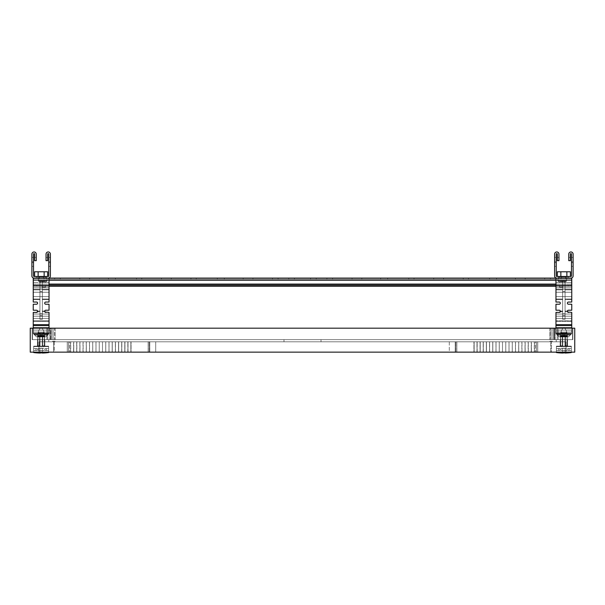 <?xml version="1.0" encoding="UTF-8"?>
<svg xmlns="http://www.w3.org/2000/svg" width="605" height="605" viewBox="0 0 605 605"><rect width="100%" height="100%" fill="white"/><g stroke="black" fill="none" stroke-linecap="round" stroke-linejoin="round"><path stroke-width="0.45" stroke-dasharray="3.02 2.27" d="M48.597 352.148L33.683 352.148L33.683 346.158L48.597 346.158L33.683 346.158L48.597 346.158L48.597 352.148L33.683 352.148L33.683 346.158L48.597 346.158L33.683 346.158L48.597 346.158L48.597 352.148L33.683 352.148L48.597 352.148L33.683 352.148L48.597 352.148L48.597 346.158L33.683 346.158L33.683 352.148L33.683 346.158L48.597 346.158L48.597 352.148L33.683 352.148L48.597 352.148L48.597 350.499L48.597 352.564L33.683 352.564L33.683 350.499L37.223 350.499L35.869 350.499L35.869 348.533L35.869 350.499L33.683 350.499L37.223 350.499L35.869 350.499L35.869 348.533L37.223 348.533L37.223 350.499L33.683 350.499L37.223 350.499L35.869 350.499L35.869 348.533L33.683 348.533L33.683 346.574L48.597 346.574L48.597 348.533L46.411 348.533L48.597 348.533L46.411 348.533L46.411 350.499L46.411 348.533L45.057 348.533L45.057 350.499L48.597 350.499L46.411 350.499L46.411 348.533L48.597 348.533L46.411 348.533L46.411 350.499L45.057 350.499L48.597 350.499L48.597 352.564A57.377 57.377 0 0 1 42.335 353.04A57.377 57.377 0 0 0 48.597 352.564L33.683 352.564L48.597 352.564L33.683 352.564L33.683 350.499L33.683 352.148M571.317 352.148L556.403 352.148L556.403 346.158L571.317 346.158L556.403 346.158L571.317 346.158L571.317 352.148L556.403 352.148L556.403 346.158L571.317 346.158L556.403 346.158L571.317 346.158L571.317 352.148L556.403 352.148L571.317 352.148L556.403 352.148L571.317 352.148L571.317 346.158L556.403 346.158L556.403 352.148L556.403 346.158L571.317 346.158L571.317 352.148L556.403 352.148L571.317 352.148L571.317 350.499L571.317 352.564L556.403 352.564L556.403 350.499L559.943 350.499L558.589 350.499L558.589 348.533L558.589 350.499L556.403 350.499L559.943 350.499L558.589 350.499L558.589 348.533L559.943 348.533L559.943 350.499L556.403 350.499L559.943 350.499L558.589 350.499L558.589 348.533L556.403 348.533L556.403 346.574L571.317 346.574L571.317 348.533L569.131 348.533L571.317 348.533L569.131 348.533L569.131 350.499L569.131 348.533L567.777 348.533L567.777 350.499L571.317 350.499L569.131 350.499L569.131 348.533L571.317 348.533L569.131 348.533L569.131 350.499L567.777 350.499L571.317 350.499L571.317 352.564A57.377 57.377 0 0 1 565.055 353.04A57.377 57.377 0 0 0 571.317 352.564L556.403 352.564L571.317 352.564L556.403 352.564L556.403 350.499L556.403 352.148M552.35 341.802L549.96 341.802L549.96 341.258L552.35 341.258L549.96 341.258L552.35 341.258L552.35 341.802L549.96 341.802L552.35 341.802L552.35 341.258L549.96 341.258L549.96 341.802L552.35 341.802M55.04 341.802L52.65 341.802L52.65 341.258L55.04 341.258L52.65 341.258L55.04 341.258L55.04 341.802L52.65 341.802L55.04 341.802L55.04 341.258L52.65 341.258L52.65 341.802L55.04 341.802M44.846 339.624L37.434 339.624L37.434 346.158L44.846 346.158L44.846 339.624L37.434 339.624L37.434 346.158L44.846 346.158L44.846 339.624L37.434 339.624L44.846 339.624L37.434 339.624L44.846 339.624L44.846 346.158L37.434 346.158L44.846 346.158L37.434 346.158L44.846 346.158L44.846 339.624L37.434 339.624L37.434 346.158L37.434 339.624L44.846 339.624M567.566 339.624L560.154 339.624L560.154 346.158L567.566 346.158L567.566 339.624L560.154 339.624L560.154 346.158L567.566 346.158L567.566 339.624L560.154 339.624L567.566 339.624L560.154 339.624L567.566 339.624L567.566 346.158L560.154 346.158L567.566 346.158L560.154 346.158L567.566 346.158L567.566 339.624L560.154 339.624L560.154 346.158L560.154 339.624L567.566 339.624M554.876 328.19L554.876 339.624L554.876 328.19L572.844 328.19L551.957 328.19L572.844 328.19L554.876 328.19L554.876 339.624L551.957 339.624L551.957 328.19L554.876 328.19L554.876 339.624L572.844 339.624L572.844 328.19L572.844 339.624L554.876 339.624L554.876 328.19L572.844 328.19L572.844 339.624L572.844 328.19L554.271 328.19L554.271 339.624L557.182 339.624L557.182 328.19L557.182 339.624L572.844 339.624L554.876 339.624L554.876 328.19L572.844 328.19L554.876 328.19L554.876 339.624L551.957 339.624L572.844 339.624L572.844 328.19L572.844 339.624L554.876 339.624L572.844 339.624L572.844 328.19L572.844 339.624L554.876 339.624L554.876 328.19M30.25 328.19L574.75 328.19L30.25 328.19L30.25 352.148L574.75 352.148L574.75 328.19L574.75 352.148L30.25 352.148L30.25 328.19L574.75 328.19L574.75 352.148L30.25 352.148L30.25 328.19M54.503 328.19L553.514 328.19L51.485 328.19L51.485 339.624L51.485 328.19L553.514 328.19L553.514 339.624L572.572 339.624L51.485 339.624L553.514 339.624L553.514 328.19L51.485 328.19L51.485 339.624L32.428 339.624L54.503 339.624L51.485 339.624L51.485 328.19L32.428 328.19L32.428 339.624L32.428 328.19L51.485 328.19L51.485 339.624L51.485 328.19L55.138 328.19L52.96 328.19L54.503 328.19L54.503 339.624L553.514 339.624L553.514 328.19L553.514 339.624L553.514 328.19L549.862 328.19L572.572 328.19L572.572 339.624L572.572 328.19L553.514 328.19L553.514 339.624L572.572 339.624L32.428 339.624L55.138 339.624L54.503 339.624L54.503 328.19M49.882 328.19L32.428 328.19L32.428 339.624L32.428 328.19L46.865 328.19L46.865 339.624L46.865 328.19L49.882 328.19L49.882 339.624L49.882 328.19M552.04 328.19L555.118 328.19L552.04 328.19L552.04 339.624L552.04 328.19M558.135 328.19L572.572 328.19L572.572 339.624L572.572 328.19L558.135 328.19L558.135 339.624L558.135 328.19M32.156 328.19L53.043 328.19L32.156 328.19L32.156 339.624L32.156 328.19L32.156 339.624L50.124 339.624L50.124 328.19L50.124 339.624L53.043 339.624L53.043 328.19L50.124 328.19L50.124 339.624L50.124 328.19L32.156 328.19L50.729 328.19L50.729 339.624L47.818 339.624L47.818 328.19L47.818 339.624L32.156 339.624L50.124 339.624L32.156 339.624L32.156 328.19L32.156 339.624L32.156 328.19L32.156 339.624L50.124 339.624L50.124 328.19L50.124 339.624L53.043 339.624L32.156 339.624L50.124 339.624L50.124 328.19L50.124 339.624L32.156 339.624L32.156 328.19M48.763 339.624L283.987 339.624L48.763 339.624L283.987 339.624L48.763 339.624L283.987 339.624L48.763 339.624L48.763 341.802L283.987 341.802L283.987 339.624L283.987 341.802L48.763 341.802L48.763 339.624L48.763 341.802L283.987 341.802L283.987 339.624L283.987 341.802L48.763 341.802L48.763 339.624L48.763 341.802L283.987 341.802L283.987 339.624L283.987 341.802L48.763 341.802L48.763 339.624L283.987 339.624L48.763 339.624L283.987 339.624L48.763 339.624L283.987 339.624L48.763 339.624L283.987 339.624L48.763 339.624L48.763 341.802L283.987 341.802L283.987 339.624L283.987 341.802L48.763 341.802L48.763 339.624L48.763 341.802L283.987 341.802L283.987 339.624L283.987 341.802L48.763 341.802L48.763 339.624L48.763 341.802L283.987 341.802L283.987 339.624L283.987 341.802L48.763 341.802L48.763 339.624L48.763 341.802L283.987 341.802L283.987 339.624L283.987 341.802L48.763 341.802L48.763 339.624M321.013 339.624L556.237 339.624L321.013 339.624L556.237 339.624L321.013 339.624L556.237 339.624L321.013 339.624L321.013 341.802L556.237 341.802L556.237 339.624L556.237 341.802L321.013 341.802L321.013 339.624L321.013 341.802L556.237 341.802L556.237 339.624L556.237 341.802L321.013 341.802L321.013 339.624L321.013 341.802L556.237 341.802L556.237 339.624L556.237 341.802L321.013 341.802L321.013 339.624L556.237 339.624L321.013 339.624L556.237 339.624L321.013 339.624L556.237 339.624L321.013 339.624L556.237 339.624L321.013 339.624L321.013 341.802L556.237 341.802L556.237 339.624L556.237 341.802L321.013 341.802L321.013 339.624L321.013 341.802L556.237 341.802L556.237 339.624L556.237 341.802L321.013 341.802L321.013 339.624L321.013 341.802L556.237 341.802L556.237 339.624L556.237 341.802L321.013 341.802L321.013 339.624L321.013 341.802L556.237 341.802L556.237 339.624L556.237 341.802L321.013 341.802L321.013 339.624M535.546 341.802L455.217 341.802L537.724 341.802L455.217 341.802L537.724 341.802L535.546 341.802L535.546 352.148L537.724 352.148L534.275 352.148L534.275 341.802L534.275 352.148L531.235 352.148L531.409 341.802L531.409 352.148L528.15 352.148L528.15 341.802L528.15 352.148L525.027 352.148L525.155 341.802L525.155 352.148L521.865 352.148L521.865 341.802L521.865 352.148L518.674 352.148L518.765 341.802L518.765 352.148L515.468 352.148L515.468 341.802L515.468 352.148L512.238 352.148L512.284 341.802L512.284 352.148L509.009 352.148L509.009 341.802L509.009 352.148L505.765 352.148L505.765 341.802L505.765 352.148L502.498 352.148L502.505 341.802L502.498 352.148L499.231 352.148L499.231 341.802L499.231 352.148L495.971 352.148L496.024 341.802L496.024 352.148L492.735 352.148L492.735 341.802L492.735 352.148L489.528 352.148L489.627 341.802L489.627 352.148L486.337 352.148L486.337 341.802L486.337 352.148L483.176 352.148L483.319 341.802L483.319 352.148L480.052 352.148L480.052 341.802L480.052 352.148L476.967 352.148L477.156 341.802L477.156 352.148L473.942 352.148L473.942 341.802L473.942 352.148L455.217 352.148L537.724 352.148L537.724 341.802L537.724 352.148L534.465 352.148L534.465 341.802L534.465 352.148L531.235 352.148L531.235 341.802L531.409 352.148L528.301 352.148L528.301 341.802L528.301 352.148L525.027 352.148L525.027 341.802L525.155 352.148L521.979 352.148L521.979 341.802L521.979 352.148L518.674 352.148L518.674 341.802L518.765 352.148L515.528 352.148L515.528 341.802L515.528 352.148L512.238 352.148L512.238 341.802L512.284 352.148L509.032 352.148L509.032 341.802L509.032 352.148L505.765 352.148L505.765 341.802L505.765 352.148L502.498 352.148L502.505 341.802L502.498 352.148L499.261 352.148L499.261 341.802L499.261 352.148L495.971 352.148L495.971 341.802L496.024 352.148L492.81 352.148L492.81 341.802L492.81 352.148L489.528 352.148L489.528 341.802L489.627 352.148L486.45 352.148L486.45 341.802L486.45 352.148L483.176 352.148L483.176 341.802L483.319 352.148L480.211 352.148L480.211 341.802L480.211 352.148L476.967 352.148L476.967 341.802L477.156 352.148L474.146 352.148L474.146 341.802L474.146 352.148L455.217 352.148L535.546 352.148L535.546 341.802M69.454 341.802L149.783 341.802L67.276 341.802L149.783 341.802L67.276 341.802L69.454 341.802L69.454 352.148L67.276 352.148L70.724 352.148L70.724 341.802L70.724 352.148L73.765 352.148L73.591 341.802L73.591 352.148L76.85 352.148L76.85 341.802L76.85 352.148L79.973 352.148L79.845 341.802L79.845 352.148L83.135 352.148L83.135 341.802L83.135 352.148L86.326 352.148L86.235 341.802L86.235 352.148L89.532 352.148L89.532 341.802L89.532 352.148L92.762 352.148L92.716 341.802L92.716 352.148L95.991 352.148L95.991 341.802L95.991 352.148L99.235 352.148L99.235 341.802L99.235 352.148L102.502 352.148L102.495 341.802L102.502 352.148L105.769 352.148L105.769 341.802L105.769 352.148L109.029 352.148L108.976 341.802L108.976 352.148L112.265 352.148L112.265 341.802L112.265 352.148L115.472 352.148L115.373 341.802L115.373 352.148L118.663 352.148L118.663 341.802L118.663 352.148L121.824 352.148L121.681 341.802L121.681 352.148L124.948 352.148L124.948 341.802L124.948 352.148L128.033 352.148L127.844 341.802L127.844 352.148L131.058 352.148L131.058 341.802L131.058 352.148L149.783 352.148L67.276 352.148L67.276 341.802L67.276 352.148L70.535 352.148L70.535 341.802L70.535 352.148L73.765 352.148L73.765 341.802L73.591 352.148L76.699 352.148L76.699 341.802L76.699 352.148L79.973 352.148L79.973 341.802L79.845 352.148L83.021 352.148L83.021 341.802L83.021 352.148L86.326 352.148L86.326 341.802L86.235 352.148L89.472 352.148L89.472 341.802L89.472 352.148L92.762 352.148L92.762 341.802L92.716 352.148L95.968 352.148L95.968 341.802L95.968 352.148L99.235 352.148L99.235 341.802L99.235 352.148L102.502 352.148L102.495 341.802L102.502 352.148L105.739 352.148L105.739 341.802L105.739 352.148L109.029 352.148L109.029 341.802L108.976 352.148L112.19 352.148L112.19 341.802L112.19 352.148L115.472 352.148L115.472 341.802L115.373 352.148L118.55 352.148L118.55 341.802L118.55 352.148L121.824 352.148L121.824 341.802L121.681 352.148L124.789 352.148L124.789 341.802L124.789 352.148L128.033 352.148L128.033 341.802L127.844 352.148L130.854 352.148L130.854 341.802L130.854 352.148L149.783 352.148L69.454 352.148L69.454 341.802M528.248 341.802L449.296 341.802L449.296 352.148L528.248 352.148L528.248 341.802L38.962 341.802L566.038 341.802L528.248 341.802L566.038 341.802L566.038 352.148L566.038 341.802L566.038 352.148L528.248 352.148L528.248 341.802M155.704 352.148L76.752 352.148L76.752 341.802L155.704 341.802L155.704 352.148L76.752 352.148L76.752 341.802L38.962 341.802L38.962 352.148L38.962 341.802L38.962 352.148L76.752 352.148L53.663 352.148L53.663 341.802L53.663 352.148L38.962 352.148L54.208 352.148L54.208 341.802L38.962 341.802L38.962 352.148L551.337 352.148L551.337 341.802L551.337 352.148L566.038 352.148L155.704 352.148L155.704 341.802L566.038 341.802L566.038 352.148L550.792 352.148L550.792 341.802L550.792 352.148L155.704 352.148M136.533 278.096L141.767 278.096L141.767 279.185L136.533 279.185L136.533 278.096L141.767 278.096L136.533 278.096L141.767 278.096L141.767 279.185L136.533 279.185L141.767 279.185L136.533 279.185L136.533 278.096L141.767 278.096L136.533 278.096L141.767 278.096L141.767 279.185L136.533 279.185L141.767 279.185L136.533 279.185L136.533 278.096L141.767 278.096L136.533 278.096L141.767 278.096L141.767 279.185L136.533 279.185L141.767 279.185L136.533 279.185L136.533 278.096L141.767 278.096L141.767 279.185L136.533 279.185L136.533 278.096L141.767 278.096L141.767 279.185L136.533 279.185L136.533 278.096L141.767 278.096L141.767 279.185L136.533 279.185L136.533 278.096L141.767 278.096M217.339 278.096L224.311 278.096L224.311 279.185L217.339 279.185L217.339 278.096L224.311 278.096L217.339 278.096L224.311 278.096L224.311 279.185L217.339 279.185L224.311 279.185L217.339 279.185L217.339 278.096L224.311 278.096L217.339 278.096L224.311 278.096L224.311 279.185L217.339 279.185L224.311 279.185L217.339 279.185L217.339 278.096L224.311 278.096L217.339 278.096L224.311 278.096L224.311 279.185L217.339 279.185L224.311 279.185L217.339 279.185L217.339 278.096L224.311 278.096L224.311 279.185L217.339 279.185L217.339 278.096L224.311 278.096L224.311 279.185L217.339 279.185L217.339 278.096L224.311 278.096L224.311 279.185L217.339 279.185L217.339 278.096L224.311 278.096M272.447 278.096L278.103 278.096L278.103 279.185L272.447 279.185L272.447 278.096L278.103 278.096L272.447 278.096L278.103 278.096L278.103 279.185L272.447 279.185L278.103 279.185L272.447 279.185L272.447 278.096L278.103 278.096L272.447 278.096L278.103 278.096L278.103 279.185L272.447 279.185L278.103 279.185L272.447 279.185L272.447 278.096L278.103 278.096L272.447 278.096L278.103 278.096L278.103 279.185L272.447 279.185L278.103 279.185L272.447 279.185L272.447 278.096L278.103 278.096L278.103 279.185L272.447 279.185L272.447 278.096L278.103 278.096L278.103 279.185L272.447 279.185L272.447 278.096L278.103 278.096L278.103 279.185L272.447 279.185L272.447 278.096L278.103 278.096M288.782 278.096L294.438 278.096L294.438 279.185L288.782 279.185L288.782 278.096L294.438 278.096L288.782 278.096L294.438 278.096L294.438 279.185L288.782 279.185L294.438 279.185L288.782 279.185L288.782 278.096L294.438 278.096L288.782 278.096L294.438 278.096L294.438 279.185L288.782 279.185L294.438 279.185L288.782 279.185L288.782 278.096L294.438 278.096L288.782 278.096L294.438 278.096L294.438 279.185L288.782 279.185L294.438 279.185L288.782 279.185L288.782 278.096L294.438 278.096L294.438 279.185L288.782 279.185L288.782 278.096L294.438 278.096L294.438 279.185L288.782 279.185L288.782 278.096L294.438 278.096L294.438 279.185L288.782 279.185L288.782 278.096L294.438 278.096M43.968 278.096L38.312 278.096L38.312 279.185L43.968 279.185L43.968 278.096L38.312 278.096L43.968 278.096L38.312 278.096L38.312 279.185L43.968 279.185L38.312 279.185L43.968 279.185L43.968 278.096L38.312 278.096L43.968 278.096L38.312 278.096L38.312 279.185L43.968 279.185L38.312 279.185L43.968 279.185L43.968 278.096L38.312 278.096L43.968 278.096L38.312 278.096L38.312 279.185L43.968 279.185L38.312 279.185L43.968 279.185L43.968 278.096L38.312 278.096L38.312 279.185L43.968 279.185L43.968 278.096L38.312 278.096L38.312 279.185L43.968 279.185L43.968 278.096L38.312 278.096L38.312 279.185L43.968 279.185L43.968 278.096L38.312 278.096M60.303 278.096L54.647 278.096L54.647 279.185L60.303 279.185L60.303 278.096L54.647 278.096L60.303 278.096L54.647 278.096L54.647 279.185L60.303 279.185L54.647 279.185L60.303 279.185L60.303 278.096L54.647 278.096L60.303 278.096L54.647 278.096L54.647 279.185L60.303 279.185L54.647 279.185L60.303 279.185L60.303 278.096L54.647 278.096L60.303 278.096L54.647 278.096L54.647 279.185L60.303 279.185L54.647 279.185L60.303 279.185L60.303 278.096L54.647 278.096L54.647 279.185L60.303 279.185L60.303 278.096L54.647 278.096L54.647 279.185L60.303 279.185L60.303 278.096L54.647 278.096L54.647 279.185L60.303 279.185L60.303 278.096L54.647 278.096M115.411 278.096L108.439 278.096L108.439 279.185L115.411 279.185L115.411 278.096L108.439 278.096L115.411 278.096L108.439 278.096L108.439 279.185L115.411 279.185L108.439 279.185L115.411 279.185L115.411 278.096L108.439 278.096L115.411 278.096L108.439 278.096L108.439 279.185L115.411 279.185L108.439 279.185L115.411 279.185L115.411 278.096L108.439 278.096L115.411 278.096L108.439 278.096L108.439 279.185L115.411 279.185L108.439 279.185L115.411 279.185L115.411 278.096L108.439 278.096L108.439 279.185L115.411 279.185L115.411 278.096L108.439 278.096L108.439 279.185L115.411 279.185L115.411 278.096L108.439 278.096L108.439 279.185L115.411 279.185L115.411 278.096L108.439 278.096M196.217 278.096L190.983 278.096L190.983 279.185L196.217 279.185L196.217 278.096L190.983 278.096L196.217 278.096L190.983 278.096L190.983 279.185L196.217 279.185L190.983 279.185L196.217 279.185L196.217 278.096L190.983 278.096L196.217 278.096L190.983 278.096L190.983 279.185L196.217 279.185L190.983 279.185L196.217 279.185L196.217 278.096L190.983 278.096L196.217 278.096L190.983 278.096L190.983 279.185L196.217 279.185L190.983 279.185L196.217 279.185L196.217 278.096L190.983 278.096L190.983 279.185L196.217 279.185L196.217 278.096L190.983 278.096L190.983 279.185L196.217 279.185L196.217 278.096L190.983 278.096L190.983 279.185L196.217 279.185L196.217 278.096L190.983 278.096M408.783 278.096L414.017 278.096L414.017 279.185L408.783 279.185L408.783 278.096L414.017 278.096L408.783 278.096L414.017 278.096L414.017 279.185L408.783 279.185L414.017 279.185L408.783 279.185L408.783 278.096L414.017 278.096L408.783 278.096L414.017 278.096L414.017 279.185L408.783 279.185L414.017 279.185L408.783 279.185L408.783 278.096L414.017 278.096L408.783 278.096L414.017 278.096L414.017 279.185L408.783 279.185L414.017 279.185L408.783 279.185L408.783 278.096L414.017 278.096L414.017 279.185L408.783 279.185L408.783 278.096L414.017 278.096L414.017 279.185L408.783 279.185L408.783 278.096L414.017 278.096L414.017 279.185L408.783 279.185L408.783 278.096L414.017 278.096M489.589 278.096L496.561 278.096L496.561 279.185L489.589 279.185L489.589 278.096L496.561 278.096L489.589 278.096L496.561 278.096L496.561 279.185L489.589 279.185L496.561 279.185L489.589 279.185L489.589 278.096L496.561 278.096L489.589 278.096L496.561 278.096L496.561 279.185L489.589 279.185L496.561 279.185L489.589 279.185L489.589 278.096L496.561 278.096L489.589 278.096L496.561 278.096L496.561 279.185L489.589 279.185L496.561 279.185L489.589 279.185L489.589 278.096L496.561 278.096L496.561 279.185L489.589 279.185L489.589 278.096L496.561 278.096L496.561 279.185L489.589 279.185L489.589 278.096L496.561 278.096L496.561 279.185L489.589 279.185L489.589 278.096L496.561 278.096M544.697 278.096L550.353 278.096L550.353 279.185L544.697 279.185L544.697 278.096L550.353 278.096L544.697 278.096L550.353 278.096L550.353 279.185L544.697 279.185L550.353 279.185L544.697 279.185L544.697 278.096L550.353 278.096L544.697 278.096L550.353 278.096L550.353 279.185L544.697 279.185L550.353 279.185L544.697 279.185L544.697 278.096L550.353 278.096L544.697 278.096L550.353 278.096L550.353 279.185L544.697 279.185L550.353 279.185L544.697 279.185L544.697 278.096L550.353 278.096L550.353 279.185L544.697 279.185L544.697 278.096L550.353 278.096L550.353 279.185L544.697 279.185L544.697 278.096L550.353 278.096L550.353 279.185L544.697 279.185L544.697 278.096L550.353 278.096M561.032 278.096L566.688 278.096L566.688 279.185L561.032 279.185L561.032 278.096L566.688 278.096L561.032 278.096L566.688 278.096L566.688 279.185L561.032 279.185L566.688 279.185L561.032 279.185L561.032 278.096L566.688 278.096L561.032 278.096L566.688 278.096L566.688 279.185L561.032 279.185L566.688 279.185L561.032 279.185L561.032 278.096L566.688 278.096L561.032 278.096L566.688 278.096L566.688 279.185L561.032 279.185L566.688 279.185L561.032 279.185L561.032 278.096L566.688 278.096L566.688 279.185L561.032 279.185L561.032 278.096L566.688 278.096L566.688 279.185L561.032 279.185L561.032 278.096L566.688 278.096L566.688 279.185L561.032 279.185L561.032 278.096L566.688 278.096M316.218 278.096L310.562 278.096L310.562 279.185L316.218 279.185L316.218 278.096L310.562 278.096L316.218 278.096L310.562 278.096L310.562 279.185L316.218 279.185L310.562 279.185L316.218 279.185L316.218 278.096L310.562 278.096L316.218 278.096L310.562 278.096L310.562 279.185L316.218 279.185L310.562 279.185L316.218 279.185L316.218 278.096L310.562 278.096L316.218 278.096L310.562 278.096L310.562 279.185L316.218 279.185L310.562 279.185L316.218 279.185L316.218 278.096L310.562 278.096L310.562 279.185L316.218 279.185L316.218 278.096L310.562 278.096L310.562 279.185L316.218 279.185L316.218 278.096L310.562 278.096L310.562 279.185L316.218 279.185L316.218 278.096L310.562 278.096M332.553 278.096L326.897 278.096L326.897 279.185L332.553 279.185L332.553 278.096L326.897 278.096L332.553 278.096L326.897 278.096L326.897 279.185L332.553 279.185L326.897 279.185L332.553 279.185L332.553 278.096L326.897 278.096L332.553 278.096L326.897 278.096L326.897 279.185L332.553 279.185L326.897 279.185L332.553 279.185L332.553 278.096L326.897 278.096L332.553 278.096L326.897 278.096L326.897 279.185L332.553 279.185L326.897 279.185L332.553 279.185L332.553 278.096L326.897 278.096L326.897 279.185L332.553 279.185L332.553 278.096L326.897 278.096L326.897 279.185L332.553 279.185L332.553 278.096L326.897 278.096L326.897 279.185L332.553 279.185L332.553 278.096L326.897 278.096M387.661 278.096L380.689 278.096L380.689 279.185L387.661 279.185L387.661 278.096L380.689 278.096L387.661 278.096L380.689 278.096L380.689 279.185L387.661 279.185L380.689 279.185L387.661 279.185L387.661 278.096L380.689 278.096L387.661 278.096L380.689 278.096L380.689 279.185L387.661 279.185L380.689 279.185L387.661 279.185L387.661 278.096L380.689 278.096L387.661 278.096L380.689 278.096L380.689 279.185L387.661 279.185L380.689 279.185L387.661 279.185L387.661 278.096L380.689 278.096L380.689 279.185L387.661 279.185L387.661 278.096L380.689 278.096L380.689 279.185L387.661 279.185L387.661 278.096L380.689 278.096L380.689 279.185L387.661 279.185L387.661 278.096L380.689 278.096M468.467 278.096L463.233 278.096L463.233 279.185L468.467 279.185L468.467 278.096L463.233 278.096L468.467 278.096L463.233 278.096L463.233 279.185L468.467 279.185L463.233 279.185L468.467 279.185L468.467 278.096L463.233 278.096L468.467 278.096L463.233 278.096L463.233 279.185L468.467 279.185L463.233 279.185L468.467 279.185L468.467 278.096L463.233 278.096L468.467 278.096L463.233 278.096L463.233 279.185L468.467 279.185L463.233 279.185L468.467 279.185L468.467 278.096L463.233 278.096L463.233 279.185L468.467 279.185L468.467 278.096L463.233 278.096L463.233 279.185L468.467 279.185L468.467 278.096L463.233 278.096L463.233 279.185L468.467 279.185L468.467 278.096L463.233 278.096M433.724 279.185L443.526 279.185L443.526 278.096L433.724 278.096L433.724 279.185L433.724 278.096L443.526 278.096L443.526 279.185L433.724 279.185L443.526 279.185L443.526 278.096L433.724 278.096L433.724 279.185L433.724 278.096L443.526 278.096L443.526 279.185L433.724 279.185L443.526 279.185L443.526 278.096L433.724 278.096L433.724 279.185L433.724 278.096L443.526 278.096L443.526 279.185L433.724 279.185L443.526 279.185L443.526 278.096L433.724 278.096L433.724 279.185L433.724 278.096L443.526 278.096L443.526 279.185L433.724 279.185L443.526 279.185L443.526 278.096L433.724 278.096L433.724 279.185L433.724 278.096L443.526 278.096L443.526 279.185L433.724 279.185L443.526 279.185L443.526 278.096L433.724 278.096L433.724 279.185L433.724 278.096L443.526 278.096L443.526 279.185L433.724 279.185L443.526 279.185L443.526 278.096L433.724 278.096L433.724 279.185L433.724 278.096L443.526 278.096L443.526 279.185L433.724 279.185M352.049 279.185L361.851 279.185L361.851 278.096L352.049 278.096L352.049 279.185L352.049 278.096L361.851 278.096L361.851 279.185L352.049 279.185L361.851 279.185L361.851 278.096L352.049 278.096L352.049 279.185L352.049 278.096L361.851 278.096L361.851 279.185L352.049 279.185L361.851 279.185L361.851 278.096L352.049 278.096L352.049 279.185L352.049 278.096L361.851 278.096L361.851 279.185L352.049 279.185L361.851 279.185L361.851 278.096L352.049 278.096L352.049 279.185L352.049 278.096L361.851 278.096L361.851 279.185L352.049 279.185L361.851 279.185L361.851 278.096L352.049 278.096L352.049 279.185L352.049 278.096L361.851 278.096L361.851 279.185L352.049 279.185L361.851 279.185L361.851 278.096L352.049 278.096L352.049 279.185L352.049 278.096L361.851 278.096L361.851 279.185L352.049 279.185L361.851 279.185L361.851 278.096L352.049 278.096L352.049 279.185L352.049 278.096L361.851 278.096L361.851 279.185L352.049 279.185M515.399 279.185L525.201 279.185L525.201 278.096L515.399 278.096L515.399 279.185L515.399 278.096L525.201 278.096L525.201 279.185L515.399 279.185L525.201 279.185L525.201 278.096L515.399 278.096L515.399 279.185L515.399 278.096L525.201 278.096L525.201 279.185L515.399 279.185L525.201 279.185L525.201 278.096L515.399 278.096L515.399 279.185L515.399 278.096L525.201 278.096L525.201 279.185L515.399 279.185L525.201 279.185L525.201 278.096L515.399 278.096L515.399 279.185L515.399 278.096L525.201 278.096L525.201 279.185L515.399 279.185L525.201 279.185L525.201 278.096L515.399 278.096L515.399 279.185L515.399 278.096L525.201 278.096L525.201 279.185L515.399 279.185L525.201 279.185L525.201 278.096L515.399 278.096L515.399 279.185L515.399 278.096L525.201 278.096L525.201 279.185L515.399 279.185L525.201 279.185L525.201 278.096L515.399 278.096L515.399 279.185L515.399 278.096L525.201 278.096L525.201 279.185L515.399 279.185M555.965 285.174L45.496 285.174L45.496 286.256L45.496 285.174L42.229 285.174L42.229 286.256L45.496 286.256L42.229 286.256L45.496 286.256L45.496 285.174L45.496 286.256L45.496 285.174L42.229 285.174L45.496 285.174L45.496 286.256L45.496 285.174L42.229 285.174L42.229 286.256L45.496 286.256L42.229 286.256L45.496 286.256L45.496 285.174L42.229 285.174L45.496 285.174L45.496 286.256L45.496 285.174L45.496 286.256L45.496 285.174L42.229 285.174L42.229 286.256L45.496 286.256L42.229 286.256L45.496 286.256L45.496 285.174L45.496 286.256L45.496 285.174L42.229 285.174L45.496 285.174L42.229 285.174L42.229 286.256L42.229 285.174L33.517 285.174L45.496 285.174L45.496 286.256L42.229 286.256L42.229 285.174L42.229 286.256L45.496 286.256L42.229 286.256L42.229 285.174L33.517 285.174L42.229 285.174L36.784 285.174L42.229 285.174L42.229 286.256L45.496 286.256L42.229 286.256L42.229 285.174L42.229 286.256L42.229 285.174L33.517 285.174L45.496 285.174L45.496 286.256L42.229 286.256L42.229 285.174L42.229 286.256L45.496 286.256L42.229 286.256L42.229 285.174L33.517 285.174L42.229 285.174L36.784 285.174L42.229 285.174L42.229 286.256L45.496 286.256L42.229 286.256L42.229 285.174L42.229 286.256L42.229 285.174L33.517 285.174L42.229 285.174L36.784 285.174L42.229 285.174L42.229 286.256L42.229 285.174L42.229 286.256L42.229 285.174L33.517 285.174L42.229 285.174L33.517 285.174L33.517 284.085L33.517 285.174L42.229 285.174L33.517 285.174L33.517 286.263L33.517 278.096L33.517 286.263L45.549 286.263L45.549 287.125L42.176 287.125L42.176 286.263L42.176 287.125L45.549 287.125L45.549 286.263L45.549 287.125L42.176 287.125L42.176 286.263L33.517 286.263L33.517 285.174L33.517 286.263L42.176 286.263L36.784 286.263L36.784 285.174L33.517 285.174L33.517 284.085L33.517 286.263L42.176 286.263L42.176 287.125L45.549 287.125L42.176 287.125L42.176 286.263L42.176 287.125L42.176 286.263L36.784 286.263L36.784 285.174L33.517 285.174L33.517 286.263L33.517 278.096L33.517 286.263L42.176 286.263L36.784 286.263L36.784 285.174L33.517 285.174L33.517 284.085L33.517 286.263L45.549 286.263L45.549 287.125L42.176 287.125L42.176 286.263L36.784 286.263L42.176 286.263L42.176 287.125L45.549 287.125L45.549 286.263L45.549 287.125L42.176 287.125L42.176 286.263L33.517 286.263L42.176 286.263L42.176 287.125L45.549 287.125L42.176 287.125L42.176 286.263L36.784 286.263L42.176 286.263L42.176 287.125L42.176 286.263L45.549 286.263L45.549 287.125L42.176 287.125L42.176 286.263L36.784 286.263L36.784 285.174L36.784 286.263L36.784 285.174L36.784 286.263L36.784 285.174L36.784 286.263L36.784 285.174L36.784 286.263L42.176 286.263L42.176 287.125L45.549 287.125L45.549 286.263L45.549 287.125L42.176 287.125L42.176 286.263L33.517 286.263L33.517 285.174L36.784 285.174L36.784 286.263L42.176 286.263L42.176 287.125L45.549 287.125L42.176 287.125L42.176 286.263L33.517 286.263L33.517 285.174L36.784 285.174L33.517 285.174L36.784 285.174L36.784 286.263L42.176 286.263L42.176 287.125L42.176 286.263L33.517 286.263L33.517 278.096L33.517 285.174L36.784 285.174L36.784 286.263L42.176 286.263L33.517 286.263L33.517 284.085L33.517 286.263L36.784 286.263L33.517 286.263L33.517 278.096L33.517 286.263L36.784 286.263L33.517 286.263L33.517 285.174L36.784 285.174L33.517 285.174L33.517 284.085L33.517 286.263L36.784 286.263L33.517 286.263L33.517 278.096L33.517 286.263L36.784 286.263L33.517 286.263L33.517 284.085L33.517 286.263L36.784 286.263L33.517 286.263L33.517 278.096L33.517 286.263L36.784 286.263L33.517 286.263L33.517 285.174L36.784 285.174L33.517 285.174L33.517 284.085L33.517 286.263L36.784 286.263L33.517 286.263L33.517 279.185L571.483 279.185L571.483 285.174L568.216 285.174L571.483 285.174L571.483 279.185L571.483 286.263L568.216 286.263L571.483 286.263L571.483 285.174L568.216 285.174L571.483 285.174L571.483 278.096L571.483 285.174L568.216 285.174L571.483 285.174L571.483 279.185L571.483 286.263L571.483 285.174L568.216 285.174L571.483 285.174L571.483 278.096L571.483 285.174L568.216 285.174L571.483 285.174L571.483 279.185L571.483 286.263L571.483 278.096L571.483 285.174L568.216 285.174L571.483 285.174L571.483 279.185L571.483 286.263L568.216 286.263L571.483 286.263L571.483 285.174L568.216 285.174L571.483 285.174L571.483 278.096L571.483 285.174L562.771 285.174L568.216 285.174L568.216 286.263L571.483 286.263L571.483 285.174L562.771 285.174L562.771 286.256L559.504 286.256L559.504 285.174L559.504 286.256L562.771 286.256L562.771 285.174L568.216 285.174L568.216 286.263L571.483 286.263L571.483 279.185L571.483 286.263L568.216 286.263L571.483 286.263L571.483 285.174L562.771 285.174L562.771 286.256L559.504 286.256L562.771 286.256L562.771 285.174L568.216 285.174L568.216 286.263L571.483 286.263L571.483 285.174L562.771 285.174L562.771 286.256L559.504 286.256L559.504 285.174L568.216 285.174L568.216 286.263L571.483 286.263L571.483 278.096L571.483 285.174L562.771 285.174L562.771 286.256L562.771 285.174L568.216 285.174L568.216 286.263L568.216 285.174L568.216 286.263L568.216 285.174L568.216 286.263L568.216 285.174L562.771 285.174L562.771 286.256L559.504 286.256L559.504 285.174L559.504 286.256L562.771 286.256L562.771 285.174L571.483 285.174L571.483 286.263L568.216 286.263L568.216 285.174L562.771 285.174L562.771 286.256L559.504 286.256L562.771 286.256L562.771 285.174L562.771 286.256L559.504 286.256L559.504 285.174L571.483 285.174L571.483 286.263L571.483 279.185L571.483 286.263L568.216 286.263L568.216 285.174L562.771 285.174L571.483 285.174L571.483 286.263L571.483 285.174L562.771 285.174L562.771 286.256L562.771 285.174L568.216 285.174L562.771 285.174L562.771 286.256L559.504 286.256L559.504 285.174L559.504 286.256L562.771 286.256L562.771 285.174L571.483 285.174L571.483 286.263L571.483 278.096L571.483 286.263L568.216 286.263L568.216 285.174L562.771 285.174L562.771 286.256L559.504 286.256L562.771 286.256L562.771 285.174L562.771 286.256L559.504 286.256L559.504 285.174L571.483 285.174L562.771 285.174L568.216 285.174L562.771 285.174L562.771 286.256L562.771 285.174L562.771 286.256L559.504 286.256L559.504 285.174L559.504 286.256L562.771 286.256L562.771 285.174L571.483 285.174L571.483 286.263L571.483 279.185L33.517 279.185L33.517 284.085L33.517 279.185L571.483 279.185L33.517 279.185L33.517 285.174L42.229 285.174L42.229 286.256L42.229 285.174L568.216 285.174L568.216 286.263L562.824 286.263L568.216 286.263L562.824 286.263L562.824 287.125L562.824 286.263L562.824 287.125L559.451 287.125L562.824 287.125L562.824 286.263L571.483 286.263L562.824 286.263L571.483 286.263L571.483 285.174L562.771 285.174L562.771 286.256L559.504 286.256L562.771 286.256L562.771 285.174L559.504 285.174L559.504 286.256L559.504 285.174L559.504 286.256L559.504 285.174L562.771 285.174L559.504 285.174L559.504 286.256L562.771 286.256L559.504 286.256L562.771 286.256L562.771 285.174L559.504 285.174L559.504 286.256L559.504 285.174L559.504 286.256L559.504 285.174L562.771 285.174L559.504 285.174L559.504 286.256L562.771 286.256L559.504 286.256L562.771 286.256L562.771 285.174L559.504 285.174L559.504 286.256L559.504 285.174L559.504 286.256L559.504 285.174L562.771 285.174L559.504 285.174L559.504 286.256L562.771 286.256L559.504 286.256L562.771 286.256L562.771 285.174L559.504 285.174L559.504 286.256L559.504 285.174L45.496 285.174L45.496 286.256L42.229 286.256L45.496 286.256L45.496 285.174L559.504 285.174L45.496 285.174L45.496 286.256L42.229 286.256L45.496 286.256L45.496 285.174L559.504 285.174L45.496 285.174L45.496 286.256L42.229 286.256L42.229 285.174L42.229 286.256L42.229 285.174L559.504 285.174L45.496 285.174L45.496 286.256L45.496 285.174L559.504 285.174L45.496 285.174L45.496 286.256L42.229 286.256L45.496 286.256L45.496 285.174L559.504 285.174L45.496 285.174L45.496 286.256L42.229 286.256L45.496 286.256L45.496 285.174L49.035 285.174M171.275 279.185L161.475 279.185L171.275 279.185L171.275 278.096L161.475 278.096L171.275 278.096L171.275 279.185L161.475 279.185L161.475 278.096L161.475 279.185L171.275 279.185L171.275 278.096L161.475 278.096L171.275 278.096L171.275 279.185L161.475 279.185L161.475 278.096L161.475 279.185L171.275 279.185L171.275 278.096L161.475 278.096L171.275 278.096L171.275 279.185L161.475 279.185L161.475 278.096L161.475 279.185L171.275 279.185L171.275 278.096L161.475 278.096L171.275 278.096L171.275 279.185L161.475 279.185L161.475 278.096L161.475 279.185L171.275 279.185L171.275 278.096L161.475 278.096L171.275 278.096L171.275 279.185L161.475 279.185L161.475 278.096L161.475 279.185L171.275 279.185L171.275 278.096L161.475 278.096L171.275 278.096L171.275 279.185L161.475 279.185L161.475 278.096L161.475 279.185L171.275 279.185L171.275 278.096L161.475 278.096L171.275 278.096L171.275 279.185M89.6 279.185L79.799 279.185L89.6 279.185L89.6 278.096L79.799 278.096L89.6 278.096L89.6 279.185L79.799 279.185L79.799 278.096L79.799 279.185L89.6 279.185L89.6 278.096L79.799 278.096L89.6 278.096L89.6 279.185L79.799 279.185L79.799 278.096L79.799 279.185L89.6 279.185L89.6 278.096L79.799 278.096L89.6 278.096L89.6 279.185L79.799 279.185L79.799 278.096L79.799 279.185L89.6 279.185L89.6 278.096L79.799 278.096L89.6 278.096L89.6 279.185L79.799 279.185L79.799 278.096L79.799 279.185L89.6 279.185L89.6 278.096L79.799 278.096L89.6 278.096L89.6 279.185L79.799 279.185L79.799 278.096L79.799 279.185L89.6 279.185L89.6 278.096L79.799 278.096L89.6 278.096L89.6 279.185L79.799 279.185L79.799 278.096L79.799 279.185L89.6 279.185L89.6 278.096L79.799 278.096L89.6 278.096L89.6 279.185M252.951 279.185L243.149 279.185L252.951 279.185L252.951 278.096L243.149 278.096L252.951 278.096L252.951 279.185L243.149 279.185L243.149 278.096L243.149 279.185L252.951 279.185L252.951 278.096L243.149 278.096L252.951 278.096L252.951 279.185L243.149 279.185L243.149 278.096L243.149 279.185L252.951 279.185L252.951 278.096L243.149 278.096L252.951 278.096L252.951 279.185L243.149 279.185L243.149 278.096L243.149 279.185L252.951 279.185L252.951 278.096L243.149 278.096L252.951 278.096L252.951 279.185L243.149 279.185L243.149 278.096L243.149 279.185L252.951 279.185L252.951 278.096L243.149 278.096L252.951 278.096L252.951 279.185L243.149 279.185L243.149 278.096L243.149 279.185L252.951 279.185L252.951 278.096L243.149 278.096L252.951 278.096L252.951 279.185L243.149 279.185L243.149 278.096L243.149 279.185L252.951 279.185L252.951 278.096L243.149 278.096L252.951 278.096L252.951 279.185M565.819 279.185L558.634 279.185L565.819 279.185L558.634 279.185L565.819 279.185L565.713 277.876L565.819 279.185L558.634 279.185L558.74 277.876L565.713 277.876L558.74 277.876L558.634 279.185L565.819 279.185L558.634 279.185L565.819 279.185L565.713 277.876L558.74 277.876L565.713 277.876L565.819 279.185L558.634 279.185L558.74 277.876L565.713 277.876L558.74 277.876L558.634 279.185L565.819 279.185L558.634 279.185L565.819 279.185L565.713 277.876L558.74 277.876L565.713 277.876L565.819 279.185L558.634 279.185L558.74 277.876L565.713 277.876L558.74 277.876L558.634 279.185L565.819 279.185L558.634 279.185L565.819 279.185L565.713 277.876L558.74 277.876L565.713 277.876L565.819 279.185L558.634 279.185L558.74 277.876L565.713 277.876L558.74 277.876L558.634 279.185L565.819 279.185L558.634 279.185L565.819 279.185L565.713 277.876L558.74 277.876L565.713 277.876L565.819 279.185L558.634 279.185L558.74 277.876L565.713 277.876L558.74 277.876L558.634 279.185L565.819 279.185L558.634 279.185L565.819 279.185L565.713 277.876L558.74 277.876L565.713 277.876L565.819 279.185L558.634 279.185L558.74 277.876L565.713 277.876L558.74 277.876L558.634 279.185L565.819 279.185L558.634 279.185L565.819 279.185L565.713 277.876L558.74 277.876L565.713 277.876L565.819 279.185L565.819 278.096L558.634 278.096L565.819 278.096L558.634 278.096L565.819 278.096L565.796 276.787L558.657 276.787L565.796 276.787L558.657 276.787L558.634 278.096L558.657 276.787L565.796 276.787L565.819 278.096L565.796 276.787L558.657 276.787L565.796 276.787L558.657 276.787L558.634 278.754L558.74 277.876L565.713 277.876L558.74 277.876L558.634 279.185L558.657 276.787L565.796 276.787L565.819 278.754L565.796 276.787L558.657 276.787L565.796 276.787L558.657 276.787L558.634 278.096L558.657 276.787L565.796 276.787L565.819 279.185L565.819 278.096L558.634 278.096L565.819 278.096L558.634 278.096L565.819 278.096L565.796 276.787L558.657 276.787L565.796 276.787L558.657 276.787L558.634 278.096L558.657 276.787L565.796 276.787L565.819 278.096L565.796 276.787L558.657 276.787L565.796 276.787L558.657 276.787L558.634 279.185L558.657 276.787L565.796 276.787L565.819 278.754L565.796 276.787L558.657 276.787L565.796 276.787L558.657 276.787L558.634 278.096L558.657 276.787L565.796 276.787L565.819 279.185L565.819 278.096L558.634 278.096L565.819 278.096L558.634 278.096L565.819 278.096L565.796 276.787L558.657 276.787L565.796 276.787L558.657 276.787L558.634 278.096L558.657 276.787L565.796 276.787L565.819 279.185L565.819 278.096L558.634 278.096L558.634 279.185L558.634 277.211L558.634 278.096L565.819 278.096L558.634 278.096L565.819 278.096L565.819 277.211L565.819 279.185L565.819 278.096L558.634 278.096L558.634 279.185L558.634 277.211L558.634 278.096L565.819 278.096L558.634 278.096L565.819 278.096L565.819 277.211L565.819 279.185L565.819 278.096L558.634 278.096L558.634 279.185L558.634 277.211L558.634 278.096L565.819 278.096L558.634 278.096L565.819 278.096L565.819 277.211L565.819 279.185L565.819 278.096L558.634 278.096L558.634 279.185L558.634 277.211L558.634 278.096L565.819 278.096L558.634 278.096L565.819 278.096L565.819 277.211L565.819 279.185M39.181 279.185L46.366 279.185L39.181 279.185L46.366 279.185L39.181 279.185L39.287 277.876L39.181 279.185L46.366 279.185L46.26 277.876L39.287 277.876L46.26 277.876L46.366 279.185L39.181 279.185L46.366 279.185L39.181 279.185L39.287 277.876L46.26 277.876L39.287 277.876L39.181 279.185L46.366 279.185L46.26 277.876L39.287 277.876L46.26 277.876L46.366 279.185L39.181 279.185L46.366 279.185L39.181 279.185L39.287 277.876L46.26 277.876L39.287 277.876L39.181 279.185L46.366 279.185L46.26 277.876L39.287 277.876L46.26 277.876L46.366 279.185L39.181 279.185L46.366 279.185L39.181 279.185L39.287 277.876L46.26 277.876L39.287 277.876L39.181 279.185L46.366 279.185L46.26 277.876L39.287 277.876L46.26 277.876L46.366 279.185L39.181 279.185L46.366 279.185L39.181 279.185L39.287 277.876L46.26 277.876L39.287 277.876L39.181 279.185L46.366 279.185L46.26 277.876L39.287 277.876L46.26 277.876L46.366 279.185L39.181 279.185L46.366 279.185L39.181 279.185L39.287 277.876L46.26 277.876L39.287 277.876L39.181 279.185L46.366 279.185L46.26 277.876L39.287 277.876L46.26 277.876L46.366 279.185L39.181 279.185L46.366 279.185L39.181 279.185L39.287 277.876L46.26 277.876L39.287 277.876L39.181 279.185L39.181 278.096L46.366 278.096L39.181 278.096L46.366 278.096L39.181 278.096L39.204 276.787L46.343 276.787L39.204 276.787L46.343 276.787L46.366 278.096L46.343 276.787L39.204 276.787L39.181 278.096L39.204 276.787L46.343 276.787L39.204 276.787L46.343 276.787L46.366 278.754L46.26 277.876L39.287 277.876L46.26 277.876L46.366 279.185L46.343 276.787L39.204 276.787L39.181 278.754L39.204 276.787L46.343 276.787L39.204 276.787L46.343 276.787L46.366 278.096L46.343 276.787L39.204 276.787L39.181 279.185L39.181 278.096L46.366 278.096L39.181 278.096L46.366 278.096L39.181 278.096L39.204 276.787L46.343 276.787L39.204 276.787L46.343 276.787L46.366 278.096L46.343 276.787L39.204 276.787L39.181 278.096L39.204 276.787L46.343 276.787L39.204 276.787L46.343 276.787L46.366 279.185L46.343 276.787L39.204 276.787L39.181 278.754L39.204 276.787L46.343 276.787L39.204 276.787L46.343 276.787L46.366 278.096L46.343 276.787L39.204 276.787L39.181 279.185L39.181 278.096L46.366 278.096L39.181 278.096L46.366 278.096L39.181 278.096L39.204 276.787L46.343 276.787L39.204 276.787L46.343 276.787L46.366 278.096L46.343 276.787L39.204 276.787L39.181 279.185L39.181 278.096L46.366 278.096L46.366 279.185L46.366 277.211L46.366 278.096L39.181 278.096L46.366 278.096L39.181 278.096L39.181 277.211L39.181 279.185L39.181 278.096L46.366 278.096L46.366 279.185L46.366 277.211L46.366 278.096L39.181 278.096L46.366 278.096L39.181 278.096L39.181 277.211L39.181 279.185L39.181 278.096L46.366 278.096L46.366 279.185L46.366 277.211L46.366 278.096L39.181 278.096L46.366 278.096L39.181 278.096L39.181 277.211L39.181 279.185L39.181 278.096L46.366 278.096L46.366 279.185L46.366 277.211L46.366 278.096L39.181 278.096L46.366 278.096L39.181 278.096L39.181 277.211L39.181 279.185M33.517 278.096L33.517 284.085L33.517 278.096L571.483 278.096L571.483 286.263L571.483 278.096L33.517 278.096L571.483 278.096M45.549 286.263L559.451 286.263L559.451 287.125L559.451 286.263L559.451 287.125L562.824 287.125L559.451 287.125L559.451 286.263L562.824 286.263L562.824 287.125L562.824 286.263L562.824 287.125L559.451 287.125L562.824 287.125L562.824 286.263L571.483 286.263L562.824 286.263L568.216 286.263L562.824 286.263L562.824 287.125L559.451 287.125L559.451 286.263L562.824 286.263L562.824 287.125L562.824 286.263L571.483 286.263L562.824 286.263L568.216 286.263L562.824 286.263L562.824 287.125L559.451 287.125L562.824 287.125L562.824 286.263L562.824 287.125L559.451 287.125L559.451 286.263L559.451 287.125L562.824 287.125L562.824 286.263L571.483 286.263L562.824 286.263L568.216 286.263L562.824 286.263L562.824 287.125L559.451 287.125L559.451 286.263L559.451 287.125L562.824 287.125L562.824 286.263L562.824 287.125L559.451 287.125L559.451 286.263L571.483 286.263L562.824 286.263L568.216 286.263L562.824 286.263L562.824 287.125L562.824 286.263L562.824 287.125L559.451 287.125L562.824 287.125L562.824 286.263L571.483 286.263L562.824 286.263L568.216 286.263L562.824 286.263L562.824 287.125L559.451 287.125L559.451 286.263L562.824 286.263L562.824 287.125L562.824 286.263L571.483 286.263L559.451 286.263L559.451 287.125L562.824 287.125L559.451 287.125L559.451 286.263L559.451 287.125L562.824 287.125L562.824 286.263L559.451 286.263L559.451 287.125L559.451 286.263L559.451 287.125L562.824 287.125L559.451 287.125L559.451 286.263L562.824 286.263L559.451 286.263L559.451 287.125L562.824 287.125L562.824 286.263L559.451 286.263L559.451 287.125L559.451 286.263L562.824 286.263L559.451 286.263L559.451 287.125L562.824 287.125L559.451 287.125L559.451 286.263L559.451 287.125L562.824 287.125L562.824 286.263L559.451 286.263L559.451 287.125L559.451 286.263L559.451 287.125L562.824 287.125L559.451 287.125L559.451 286.263L562.824 286.263L45.549 286.263L559.451 286.263L45.549 286.263L559.451 286.263L45.549 286.263L559.451 286.263L45.549 286.263L559.451 286.263L45.549 286.263L559.451 286.263L45.549 286.263L559.451 286.263L45.549 286.263L45.549 287.125L45.549 286.263L45.549 287.125L45.549 286.263L559.451 286.263L45.549 286.263L45.549 287.125L45.549 286.263L45.549 287.125L45.549 286.263L559.451 286.263L45.549 286.263L559.451 286.263L45.549 286.263L45.549 287.125L45.549 286.263L45.549 287.125L45.549 286.263L559.451 286.263L45.549 286.263L559.451 286.263L45.549 286.263L45.549 287.125L45.549 286.263L45.549 287.125L42.176 287.125L45.549 287.125L45.549 286.263L559.451 286.263L42.176 286.263L45.549 286.263L42.176 286.263L45.549 286.263L42.176 286.263L42.176 287.125L45.549 287.125L42.176 287.125L45.549 287.125L45.549 286.263L42.176 286.263L45.549 286.263L42.176 286.263L42.176 287.125L45.549 287.125L42.176 287.125L45.549 287.125L45.549 286.263L42.176 286.263L42.176 287.125L45.549 287.125L42.176 287.125L45.549 287.125L45.549 286.263L42.176 286.263L42.176 287.125L42.176 286.263L42.176 287.125L45.549 287.125L42.176 287.125L42.176 286.263L45.549 286.263M44.951 282.202L44.951 282.172A6.723 6.723 0 0 1 43.424 282.497A6.723 6.723 0 0 0 44.951 282.172L44.951 281.476L44.951 282.172L44.951 281.476L42.123 281.476L43.424 281.476L43.424 282.497A6.723 6.723 0 0 0 44.951 282.172L44.951 282.202A6.753 6.753 0 0 0 47.13 280.97A6.753 6.753 0 0 1 44.951 282.202A6.753 6.753 0 0 0 47.13 280.97A6.753 6.753 0 0 1 44.951 282.202L44.951 282.172A6.723 6.723 0 0 1 43.424 282.497L43.424 281.476L44.951 281.476L42.123 281.476L43.424 281.476L43.424 282.497L43.424 281.476L44.951 281.476L43.424 281.476L44.951 281.476L43.424 281.476L44.951 281.476L43.424 281.476L44.951 281.476L43.424 281.476L44.951 281.476L44.951 282.202A6.753 6.753 0 0 0 47.13 280.97L47.13 279.185L38.417 279.185L38.417 280.97L47.13 280.97L38.417 280.97A6.753 6.753 0 0 0 40.596 282.202L40.596 282.172A6.723 6.723 0 0 0 42.123 282.497A6.723 6.723 0 0 1 40.596 282.172L40.596 282.172A6.723 6.723 0 0 0 42.123 282.497L42.123 281.476L42.123 282.497A6.723 6.723 0 0 1 40.596 282.172L40.596 282.172A6.723 6.723 0 0 0 42.123 282.497L42.123 281.476L40.596 281.476L40.596 282.172A6.723 6.723 0 0 0 42.123 282.497L42.123 282.172A6.39 6.39 0 0 0 43.424 282.172A6.39 6.39 0 0 1 42.123 282.172L42.123 282.497A6.723 6.723 0 0 1 40.596 282.172L40.596 282.172A6.723 6.723 0 0 0 42.123 282.497L42.123 282.172A6.39 6.39 0 0 0 43.424 282.172L43.424 282.172A6.39 6.39 0 0 1 42.123 282.172L42.123 282.172A6.39 6.39 0 0 0 43.424 282.172L43.424 282.497A6.723 6.723 0 0 0 44.951 282.172A6.723 6.723 0 0 1 43.424 282.497L43.424 282.172A6.39 6.39 0 0 1 42.123 282.172L42.123 282.497A6.723 6.723 0 0 1 40.596 282.172L40.596 282.172A6.723 6.723 0 0 0 42.123 282.497L42.123 282.172A6.39 6.39 0 0 0 43.424 282.172L43.424 282.497A6.723 6.723 0 0 0 44.951 282.172L44.951 282.202A6.753 6.753 0 0 0 47.13 280.97L47.13 279.185L38.417 279.185L47.13 279.185L38.417 279.185L38.417 280.97L47.13 280.97L38.417 280.97A6.753 6.753 0 0 0 40.596 282.202A6.753 6.753 0 0 1 38.417 280.97L47.13 280.97L47.13 279.185L38.417 279.185L47.13 279.185L38.417 279.185L38.417 280.97L47.13 280.97L38.417 280.97A6.753 6.753 0 0 0 40.596 282.202A6.753 6.753 0 0 1 38.417 280.97L47.13 280.97L47.13 279.185L38.417 279.185L47.13 279.185L38.417 279.185L38.417 280.97L47.13 280.97L38.417 280.97A6.753 6.753 0 0 0 40.596 282.202L40.596 282.172A6.723 6.723 0 0 0 42.123 282.497L42.123 282.497A6.723 6.723 0 0 1 40.596 282.172L40.596 281.476L44.951 281.476L44.951 282.172A6.723 6.723 0 0 1 43.424 282.497L43.424 282.172A6.39 6.39 0 0 1 42.123 282.172A6.39 6.39 0 0 0 43.424 282.172L43.424 282.172A6.39 6.39 0 0 1 42.123 282.172L42.123 281.476L42.123 282.172A6.39 6.39 0 0 0 43.424 282.172L43.424 282.497A6.723 6.723 0 0 0 44.951 282.172L44.951 282.172A6.723 6.723 0 0 1 43.424 282.497L43.424 281.476L40.596 281.476L40.596 282.172L40.596 281.476L42.123 281.476L42.123 282.497A6.723 6.723 0 0 1 40.596 282.172L40.596 281.476L40.596 282.172L40.596 281.476L42.123 281.476L42.123 282.172A6.39 6.39 0 0 0 43.424 282.172A6.39 6.39 0 0 1 42.123 282.172L42.123 281.476L43.424 281.476L43.424 282.172A6.39 6.39 0 0 1 42.123 282.172L42.123 281.476L42.123 282.497L42.123 281.476L40.596 281.476L40.596 282.172L40.596 281.476L43.424 281.476L43.424 282.497A6.723 6.723 0 0 0 44.951 282.172L44.951 282.202A6.753 6.753 0 0 0 47.13 280.97L47.13 279.185L38.417 279.185L38.417 280.97L47.13 280.97L38.417 280.97A6.753 6.753 0 0 0 40.596 282.202M560.048 282.202A6.753 6.753 0 0 1 557.87 280.97A6.753 6.753 0 0 0 560.048 282.202L560.048 282.172A6.723 6.723 0 0 0 561.576 282.497L561.576 281.476L561.576 282.497A6.723 6.723 0 0 1 560.048 282.172L560.048 281.476L562.877 281.476L562.877 282.497L562.877 281.476L564.404 281.476L561.576 281.476L561.576 282.497A6.723 6.723 0 0 1 560.048 282.172L560.048 281.476L560.048 282.172A6.723 6.723 0 0 0 561.576 282.497L561.576 281.476L561.576 282.497A6.723 6.723 0 0 1 560.048 282.172L560.048 281.476L560.048 282.202L560.048 281.476L560.048 282.172L560.048 281.476L560.048 282.172L560.048 281.476L562.877 281.476L562.877 282.497L562.877 281.476L564.404 281.476L561.576 281.476L561.576 282.497L561.576 281.476L560.048 281.476L564.404 281.476L561.576 281.476L561.576 282.497L561.576 281.476L560.048 281.476L564.404 281.476L560.048 281.476L564.404 281.476L560.048 281.476L564.404 281.476L560.048 281.476L561.576 281.476L560.048 281.476L560.048 282.202A6.753 6.753 0 0 1 557.87 280.97L557.87 279.185L566.582 279.185L566.582 280.97L557.87 280.97L566.582 280.97A6.753 6.753 0 0 1 564.404 282.202L564.404 282.172A6.723 6.723 0 0 1 562.877 282.497A6.723 6.723 0 0 0 564.404 282.172L564.404 282.172A6.723 6.723 0 0 1 562.877 282.497L562.877 281.476L562.877 282.497A6.723 6.723 0 0 0 564.404 282.172L564.404 282.172A6.723 6.723 0 0 1 562.877 282.497L562.877 281.476L564.404 281.476L564.404 282.172A6.723 6.723 0 0 1 562.877 282.497L562.877 282.172A6.39 6.39 0 0 1 561.576 282.172A6.39 6.39 0 0 0 562.877 282.172L562.877 282.497A6.723 6.723 0 0 0 564.404 282.172L564.404 282.172A6.723 6.723 0 0 1 562.877 282.497L562.877 282.172A6.39 6.39 0 0 1 561.576 282.172L561.576 282.172A6.39 6.39 0 0 0 562.877 282.172L562.877 282.172A6.39 6.39 0 0 1 561.576 282.172L561.576 282.497A6.723 6.723 0 0 1 560.048 282.172A6.723 6.723 0 0 0 561.576 282.497L561.576 282.172A6.39 6.39 0 0 0 562.877 282.172L562.877 282.497A6.723 6.723 0 0 0 564.404 282.172L564.404 282.172A6.723 6.723 0 0 1 562.877 282.497L562.877 282.172A6.39 6.39 0 0 1 561.576 282.172L561.576 282.497A6.723 6.723 0 0 1 560.048 282.172L560.048 282.202A6.753 6.753 0 0 1 557.87 280.97L557.87 279.185L566.582 279.185L557.87 279.185L566.582 279.185L566.582 280.97L557.87 280.97L566.582 280.97A6.753 6.753 0 0 1 564.404 282.202A6.753 6.753 0 0 0 566.582 280.97L557.87 280.97L557.87 279.185L566.582 279.185L557.87 279.185L566.582 279.185L566.582 280.97L557.87 280.97L566.582 280.97A6.753 6.753 0 0 1 564.404 282.202A6.753 6.753 0 0 0 566.582 280.97L557.87 280.97L557.87 279.185L566.582 279.185L557.87 279.185L566.582 279.185L566.582 280.97L557.87 280.97L566.582 280.97A6.753 6.753 0 0 1 564.404 282.202A6.753 6.753 0 0 0 566.582 280.97L557.87 280.97L557.87 279.185L566.582 279.185L566.582 280.97L562.226 280.97L566.582 280.97L566.582 279.185L557.87 279.185L557.87 280.97L566.582 280.97L566.582 279.185L557.87 279.185L557.87 280.97L562.226 280.97L557.87 280.97A6.753 6.753 0 0 0 560.048 282.202L560.048 282.172A6.723 6.723 0 0 0 561.576 282.497L561.576 281.476L560.048 281.476L560.048 282.172A6.723 6.723 0 0 0 561.576 282.497L561.576 282.172A6.39 6.39 0 0 0 562.877 282.172L562.877 282.172A6.39 6.39 0 0 1 561.576 282.172L561.576 282.497A6.723 6.723 0 0 1 560.048 282.172L560.048 282.202A6.753 6.753 0 0 1 557.87 280.97A6.753 6.753 0 0 0 560.048 282.202L560.048 282.172A6.723 6.723 0 0 0 561.576 282.497L561.576 282.172A6.39 6.39 0 0 0 562.877 282.172L562.877 282.497A6.723 6.723 0 0 0 564.404 282.172L564.404 282.202M564.404 281.476L564.404 282.172A6.723 6.723 0 0 1 562.877 282.497L562.877 282.172A6.39 6.39 0 0 1 561.576 282.172A6.39 6.39 0 0 0 562.877 282.172L562.877 282.497A6.723 6.723 0 0 0 564.404 282.172L564.404 281.476L564.404 282.172A6.723 6.723 0 0 1 562.877 282.497L562.877 282.172A6.39 6.39 0 0 1 561.576 282.172L561.576 282.172A6.39 6.39 0 0 0 562.877 282.172L562.877 281.476L562.877 282.497L562.877 281.476L562.877 282.497L562.877 281.476L562.877 282.497L562.877 281.476L562.877 282.172L562.877 281.476L562.877 282.172L562.877 281.476L561.576 281.476L561.576 282.497A6.723 6.723 0 0 1 560.048 282.172A6.723 6.723 0 0 0 561.576 282.497L561.576 281.476L561.576 282.172L561.576 281.476L564.404 281.476L564.404 282.172L564.404 281.476M43.424 281.476L43.424 282.497L43.424 281.476L43.424 282.172L43.424 281.476L43.424 282.172L43.424 281.476L42.123 281.476L42.123 282.497L42.123 281.476L40.596 281.476L40.596 282.172L40.596 281.476L42.123 281.476L42.123 282.497A6.723 6.723 0 0 1 40.596 282.172L40.596 281.476L42.123 281.476L40.596 281.476L40.596 282.172L40.596 281.476L42.123 281.476L42.123 282.497L42.123 281.476L40.596 281.476L42.123 281.476L42.123 282.172L42.123 281.476L43.424 281.476L43.424 282.497L43.424 281.476L42.123 281.476L42.123 282.497L42.123 281.476L43.424 281.476L43.424 282.497L43.424 281.476L42.123 281.476L43.424 281.476L43.424 282.497A6.723 6.723 0 0 0 44.951 282.172A6.723 6.723 0 0 1 43.424 282.497L43.424 281.476L43.424 282.497A6.723 6.723 0 0 0 44.951 282.172L44.951 281.476L43.424 281.476L43.424 282.172L43.424 281.476M33.517 279.185L571.483 279.185L33.517 279.185M551.957 328.19L554.271 328.19L554.271 339.624L551.957 339.624L551.957 328.19M53.043 328.19L50.729 328.19L50.729 339.624L53.043 339.624L53.043 328.19M567.566 346.158L560.154 346.158L567.566 346.158M44.846 346.158L37.434 346.158L44.846 346.158M51.485 339.624L51.485 328.19L51.485 339.624M553.514 339.624L553.514 328.19L553.514 339.624M537.724 352.148L537.724 341.802L537.724 352.148M67.276 352.148L67.276 341.802L67.276 352.148M449.296 341.802L449.296 352.148L54.208 352.148L54.208 341.802L449.296 341.802M36.239 278.096L36.239 276.462L36.239 278.096L36.239 276.462L36.239 278.096L36.239 276.462L36.239 278.096L36.239 276.462L36.239 278.096L36.239 276.462L36.239 278.096L36.239 276.462L36.239 278.096L36.239 276.462L36.239 278.096L36.239 276.462L36.239 278.096L36.239 276.462L36.239 278.096L36.239 276.462L36.239 278.096L36.239 276.462L36.239 278.096L36.239 276.462L36.239 278.096L36.239 276.462L36.239 278.096L36.239 276.462L36.239 278.096L36.239 276.462L36.239 278.096L36.239 276.462L36.239 278.096L36.239 276.462L36.239 278.096L36.239 276.462L36.239 278.096L36.239 276.462L36.239 278.096L36.239 276.462L36.239 278.096L36.239 276.462L36.239 278.096L46.041 278.096L44.831 278.096L44.831 276.462L37.434 276.462L46.041 276.462L44.831 276.462L46.041 276.462L44.831 276.462L46.041 276.462L44.831 276.462L46.041 276.462L44.831 276.462L46.041 276.462L44.831 276.462L46.041 276.462L44.831 276.462L46.041 276.462L44.831 276.462L46.041 276.462L44.831 276.462L46.041 276.462L44.831 276.462L46.041 276.462L44.831 276.462L46.041 276.462L44.831 276.462L46.041 276.462L44.831 276.462L46.041 276.462L44.831 276.462L46.041 276.462L44.831 276.462L46.041 276.462L44.831 276.462L46.041 276.462L44.831 276.462L46.041 276.462L44.831 276.462L46.041 276.462L44.831 276.462L46.041 276.462L44.831 276.462L46.041 276.462L44.831 276.462L46.041 276.462L44.831 276.462L46.041 276.462L44.831 276.462L46.041 276.462L44.831 276.462L46.041 276.462L44.831 276.462L46.041 276.462L44.831 276.462L46.041 276.462L44.831 276.462L46.041 276.462L44.831 276.462L46.041 276.462L44.831 276.462L46.041 276.462L44.831 276.462L46.041 276.462L44.831 276.462L46.041 276.462L44.831 276.462L46.041 276.462L44.831 276.462L46.041 276.462L44.831 276.462L46.041 276.462L44.831 276.462L46.041 276.462L44.831 276.462L46.041 276.462L44.831 276.462L46.041 276.462L44.831 276.462L46.041 276.462L44.831 276.462L46.041 276.462L44.831 276.462L46.041 276.462L44.831 276.462L46.041 276.462L44.831 276.462L46.041 276.462L44.831 276.462L44.846 278.096L37.45 278.096L37.45 276.462L36.239 276.462L37.45 276.462L36.239 276.462L37.45 276.462L36.239 276.462L37.45 276.462L36.239 276.462L37.45 276.462L36.239 276.462L37.45 276.462L36.239 276.462L37.45 276.462L36.239 276.462L37.45 276.462L36.239 276.462L37.45 276.462L36.239 276.462L37.45 276.462L36.239 276.462L37.45 276.462L36.239 276.462L37.45 276.462L36.239 276.462L37.45 276.462L36.239 276.462L37.45 276.462L36.239 276.462L37.45 276.462L36.239 276.462L37.45 276.462L36.239 276.462L37.45 276.462L36.239 276.462L37.45 276.462L36.239 276.462L37.45 276.462L36.239 276.462L37.45 276.462L36.239 276.462L37.45 276.462L36.239 276.462L37.45 276.462L36.239 276.462L37.45 276.462L36.239 276.462L37.45 276.462L36.239 276.462L37.45 276.462L36.239 276.462L37.45 276.462L36.239 276.462L37.45 276.462L36.239 276.462L37.45 276.462L36.239 276.462L37.45 276.462L36.239 276.462L37.45 276.462L36.239 276.462L37.45 276.462L36.239 276.462L37.45 276.462L36.239 276.462L37.45 276.462L36.239 276.462L37.45 276.462L36.239 276.462L37.45 276.462L36.239 276.462L37.45 276.462L36.239 276.462L37.45 276.462L36.239 276.462L37.45 276.462L36.239 276.462L37.45 276.462L36.239 276.462L37.45 276.462L36.239 276.462L37.45 276.462L36.239 276.462L37.45 276.462L36.239 276.462L37.45 276.462L37.434 278.096L44.831 278.096L44.831 276.462L44.846 278.096L37.45 278.096L37.45 276.462L37.434 278.096L44.831 278.096L44.831 276.462L44.846 278.096L37.45 278.096L37.45 276.462L37.434 278.096L44.831 278.096L44.831 276.462L44.846 278.096L37.45 278.096L37.45 276.462L37.434 278.096L44.831 278.096L44.831 276.462L44.846 278.096L37.45 278.096L37.45 276.462L37.434 278.096L44.831 278.096L44.831 276.462L44.846 278.096L37.45 278.096L37.45 276.462L37.434 278.096L44.831 278.096L44.831 276.462L44.846 278.096L37.45 278.096L37.45 276.462L37.434 278.096L44.831 278.096L44.831 276.462L44.846 278.096L37.45 278.096L37.45 276.462L37.434 278.096L44.831 278.096L44.831 276.462L44.846 278.096L37.45 278.096L37.45 276.462L37.434 278.096L44.831 278.096L44.831 276.462L44.846 278.096L37.45 278.096L37.45 276.462L37.434 278.096L44.831 278.096L44.831 276.462L44.846 278.096L37.45 278.096L37.45 276.462L37.434 278.096L44.831 278.096L44.831 276.462L44.846 278.096L37.45 278.096L37.45 276.462L37.434 278.096L44.831 278.096L44.831 276.462L44.846 278.096L37.45 278.096L37.45 276.462L37.434 278.096L44.831 278.096L44.831 276.462L44.846 278.096L37.45 278.096L37.45 276.462L37.434 278.096L44.831 278.096L44.831 276.462L44.846 278.096L37.45 278.096L37.45 276.462L37.434 278.096L44.831 278.096L44.831 276.462L44.846 278.096L37.45 278.096L37.45 276.462L37.434 278.096L44.831 278.096L44.831 276.462L44.846 278.096L37.45 278.096L37.45 276.462L37.434 278.096L44.831 278.096L44.831 276.462L44.846 278.096L37.45 278.096L37.45 276.462L37.434 278.096L44.831 278.096L44.831 276.462L44.846 278.096L37.45 278.096L37.45 276.462L37.434 278.096L44.831 278.096L44.831 276.462L44.846 278.096L37.45 278.096L37.45 276.462L37.434 278.096L44.831 278.096L44.831 276.462L44.846 278.096L37.45 278.096L37.45 276.462L37.434 278.096L44.831 278.096L44.831 276.462L44.846 278.096L37.45 278.096L37.45 276.462L37.434 278.096L44.831 278.096L44.831 276.462L44.846 278.096L37.45 278.096L37.45 276.462L37.434 278.096L44.831 278.096L44.831 276.462L44.846 278.096L37.45 278.096L37.45 276.462L37.434 278.096L44.831 278.096L44.831 276.462L44.846 278.096L37.45 278.096L37.45 276.462L37.434 278.096L44.831 278.096L44.831 276.462L44.846 278.096L37.45 278.096L37.45 276.462L37.434 278.096L44.831 278.096L44.831 276.462L44.846 278.096L37.45 278.096L37.45 276.462L37.434 278.096L44.831 278.096L44.831 276.462L44.846 278.096L37.45 278.096L37.45 276.462L37.434 278.096L44.831 278.096L44.831 276.462L44.846 278.096L37.45 278.096L37.45 276.462L37.434 278.096L44.831 278.096L44.831 276.462L44.846 278.096L37.45 278.096L37.45 276.462L37.434 278.096L44.831 278.096L44.831 276.462L44.846 278.096L37.45 278.096L37.45 276.462L37.434 278.096L44.831 278.096L44.831 276.462L44.846 278.096L37.45 278.096L37.45 276.462L37.434 278.096L44.831 278.096L44.831 276.462L44.846 278.096L37.45 278.096L37.45 276.462L37.434 278.096L44.831 278.096L44.831 276.462L44.846 278.096L37.45 278.096L37.45 276.462L37.434 278.096L44.831 278.096L44.831 276.462L44.846 278.096L37.45 278.096L37.45 276.462L37.434 278.096L44.831 278.096L44.831 276.462L44.846 278.096L37.45 278.096L37.45 276.462L37.434 278.096L44.831 278.096L44.831 276.462L44.846 278.096L37.45 278.096L37.45 276.462L37.434 278.096L44.831 278.096L44.831 276.462L44.846 278.096L37.45 278.096L37.45 276.462L37.434 278.096L44.831 278.096L44.831 276.462L44.846 278.096L37.45 278.096L37.45 276.462L37.434 278.096L44.831 278.096L44.831 276.462L44.846 278.096L37.45 278.096L37.45 276.462L37.434 278.096L44.831 278.096L44.831 276.462L44.846 278.096L37.45 278.096L37.45 276.462L37.434 278.096L44.831 278.096L44.831 276.462L44.846 278.096L37.45 278.096L37.45 276.462L37.434 278.096L44.846 278.096L44.831 276.462L44.846 278.096L46.041 278.096L44.831 278.096L44.831 276.462L44.846 278.096L46.041 278.096L44.831 278.096L44.831 276.462L44.846 278.096L46.041 278.096L44.831 278.096L44.831 276.462L44.846 278.096L46.041 278.096L44.831 278.096L44.831 276.462L44.846 278.096L46.041 278.096L44.831 278.096L44.831 276.462L44.846 278.096L46.041 278.096L44.831 278.096L44.831 276.462L44.846 278.096L46.041 278.096L44.831 278.096L44.831 276.462L44.846 278.096L46.041 278.096L44.831 278.096L44.831 276.462L44.846 278.096L46.041 278.096L44.831 278.096L44.831 276.462L44.846 278.096L46.041 278.096L44.831 278.096L44.831 276.462L44.846 278.096L46.041 278.096L44.831 278.096L44.831 276.462L44.846 278.096L46.041 278.096L44.831 278.096L44.831 276.462L44.846 278.096L46.041 278.096L44.831 278.096L44.831 276.462L44.846 278.096L46.041 278.096L44.831 278.096L44.831 276.462L44.846 278.096L46.041 278.096L44.831 278.096L44.831 276.462L44.846 278.096L46.041 278.096L44.831 278.096L44.831 276.462L44.846 278.096L46.041 278.096L44.831 278.096L44.831 276.462L44.846 278.096L46.041 278.096L44.831 278.096L44.831 276.462L44.846 278.096L46.041 278.096L44.831 278.096L44.831 276.462L44.846 278.096L46.041 278.096L44.831 278.096L44.831 276.462L44.846 278.096L46.041 278.096L44.831 278.096L44.831 276.462L44.846 278.096L46.041 278.096L44.831 278.096L44.831 276.462L44.846 278.096L46.041 278.096L44.831 278.096L44.831 276.462L44.846 278.096L46.041 278.096L44.831 278.096L44.831 276.462L44.846 278.096L46.041 278.096L44.831 278.096L44.831 276.462L44.846 278.096L46.041 278.096L44.831 278.096L44.831 276.462L44.846 278.096L46.041 278.096L44.831 278.096L44.831 276.462L44.846 278.096L46.041 278.096L44.831 278.096L44.831 276.462L44.846 278.096L46.041 278.096L44.831 278.096L44.831 276.462L44.846 278.096L46.041 278.096L44.831 278.096L44.831 276.462L44.846 278.096L46.041 278.096L44.831 278.096L44.831 276.462L44.846 278.096L46.041 278.096L44.831 278.096L44.831 276.462L44.846 278.096L46.041 278.096L44.831 278.096L44.831 276.462L44.846 278.096L46.041 278.096L44.831 278.096L44.831 276.462L44.846 278.096L46.041 278.096L44.831 278.096L44.831 276.462L44.846 278.096L46.041 278.096L44.831 278.096L44.831 276.462L44.846 278.096L46.041 278.096L44.831 278.096L44.831 276.462L44.846 278.096L46.041 278.096L44.831 278.096L44.831 276.462L44.846 278.096L46.041 278.096L44.831 278.096L44.831 276.462L44.846 278.096L46.041 278.096L44.831 278.096L44.831 276.462L44.846 278.096L46.041 278.096L44.831 278.096L44.831 276.462L44.846 278.096L46.041 278.096L46.041 276.462L46.041 278.096M558.959 278.096L558.959 276.462L558.959 278.096L558.959 276.462L558.959 278.096L558.959 276.462L558.959 278.096L558.959 276.462L558.959 278.096L558.959 276.462L558.959 278.096L558.959 276.462L558.959 278.096L558.959 276.462L558.959 278.096L558.959 276.462L558.959 278.096L558.959 276.462L558.959 278.096L558.959 276.462L558.959 278.096L558.959 276.462L558.959 278.096L558.959 276.462L558.959 278.096L558.959 276.462L558.959 278.096L558.959 276.462L558.959 278.096L558.959 276.462L558.959 278.096L558.959 276.462L558.959 278.096L558.959 276.462L558.959 278.096L558.959 276.462L558.959 278.096L558.959 276.462L558.959 278.096L558.959 276.462L558.959 278.096L558.959 276.462L558.959 278.096L568.76 278.096L567.55 278.096L567.55 276.462L560.154 276.462L568.76 276.462L567.55 276.462L568.76 276.462L567.55 276.462L568.76 276.462L567.55 276.462L568.76 276.462L567.55 276.462L568.76 276.462L567.55 276.462L568.76 276.462L567.55 276.462L568.76 276.462L567.55 276.462L568.76 276.462L567.55 276.462L568.76 276.462L567.55 276.462L568.76 276.462L567.55 276.462L568.76 276.462L567.55 276.462L568.76 276.462L567.55 276.462L568.76 276.462L567.55 276.462L568.76 276.462L567.55 276.462L568.76 276.462L567.55 276.462L568.76 276.462L567.55 276.462L568.76 276.462L567.55 276.462L568.76 276.462L567.55 276.462L568.76 276.462L567.55 276.462L568.76 276.462L567.55 276.462L568.76 276.462L567.55 276.462L568.76 276.462L567.55 276.462L568.76 276.462L567.55 276.462L568.76 276.462L567.55 276.462L568.76 276.462L567.55 276.462L568.76 276.462L567.55 276.462L568.76 276.462L567.55 276.462L568.76 276.462L567.55 276.462L568.76 276.462L567.55 276.462L568.76 276.462L567.55 276.462L568.76 276.462L567.55 276.462L568.76 276.462L567.55 276.462L568.76 276.462L567.55 276.462L568.76 276.462L567.55 276.462L568.76 276.462L567.55 276.462L568.76 276.462L567.55 276.462L568.76 276.462L567.55 276.462L568.76 276.462L567.55 276.462L568.76 276.462L567.55 276.462L568.76 276.462L567.55 276.462L568.76 276.462L567.55 276.462L568.76 276.462L567.55 276.462L567.566 278.096L560.169 278.096L560.169 276.462L558.959 276.462L560.169 276.462L558.959 276.462L560.169 276.462L558.959 276.462L560.169 276.462L558.959 276.462L560.169 276.462L558.959 276.462L560.169 276.462L558.959 276.462L560.169 276.462L558.959 276.462L560.169 276.462L558.959 276.462L560.169 276.462L558.959 276.462L560.169 276.462L558.959 276.462L560.169 276.462L558.959 276.462L560.169 276.462L558.959 276.462L560.169 276.462L558.959 276.462L560.169 276.462L558.959 276.462L560.169 276.462L558.959 276.462L560.169 276.462L558.959 276.462L560.169 276.462L558.959 276.462L560.169 276.462L558.959 276.462L560.169 276.462L558.959 276.462L560.169 276.462L558.959 276.462L560.169 276.462L558.959 276.462L560.169 276.462L558.959 276.462L560.169 276.462L558.959 276.462L560.169 276.462L558.959 276.462L560.169 276.462L558.959 276.462L560.169 276.462L558.959 276.462L560.169 276.462L558.959 276.462L560.169 276.462L558.959 276.462L560.169 276.462L558.959 276.462L560.169 276.462L558.959 276.462L560.169 276.462L558.959 276.462L560.169 276.462L558.959 276.462L560.169 276.462L558.959 276.462L560.169 276.462L558.959 276.462L560.169 276.462L558.959 276.462L560.169 276.462L558.959 276.462L560.169 276.462L558.959 276.462L560.169 276.462L558.959 276.462L560.169 276.462L558.959 276.462L560.169 276.462L558.959 276.462L560.169 276.462L558.959 276.462L560.169 276.462L558.959 276.462L560.169 276.462L560.154 278.096L567.55 278.096L567.55 276.462L567.566 278.096L560.169 278.096L560.169 276.462L560.154 278.096L567.55 278.096L567.55 276.462L567.566 278.096L560.169 278.096L560.169 276.462L560.154 278.096L567.55 278.096L567.55 276.462L567.566 278.096L560.169 278.096L560.169 276.462L560.154 278.096L567.55 278.096L567.55 276.462L567.566 278.096L560.169 278.096L560.169 276.462L560.154 278.096L567.55 278.096L567.55 276.462L567.566 278.096L560.169 278.096L560.169 276.462L560.154 278.096L567.55 278.096L567.55 276.462L567.566 278.096L560.169 278.096L560.169 276.462L560.154 278.096L567.55 278.096L567.55 276.462L567.566 278.096L560.169 278.096L560.169 276.462L560.154 278.096L567.55 278.096L567.55 276.462L567.566 278.096L560.169 278.096L560.169 276.462L560.154 278.096L567.55 278.096L567.55 276.462L567.566 278.096L560.169 278.096L560.169 276.462L560.154 278.096L567.55 278.096L567.55 276.462L567.566 278.096L560.169 278.096L560.169 276.462L560.154 278.096L567.55 278.096L567.55 276.462L567.566 278.096L560.169 278.096L560.169 276.462L560.154 278.096L567.55 278.096L567.55 276.462L567.566 278.096L560.169 278.096L560.169 276.462L560.154 278.096L567.55 278.096L567.55 276.462L567.566 278.096L560.169 278.096L560.169 276.462L560.154 278.096L567.55 278.096L567.55 276.462L567.566 278.096L560.169 278.096L560.169 276.462L560.154 278.096L567.55 278.096L567.55 276.462L567.566 278.096L560.169 278.096L560.169 276.462L560.154 278.096L567.55 278.096L567.55 276.462L567.566 278.096L560.169 278.096L560.169 276.462L560.154 278.096L567.55 278.096L567.55 276.462L567.566 278.096L560.169 278.096L560.169 276.462L560.154 278.096L567.55 278.096L567.55 276.462L567.566 278.096L560.169 278.096L560.169 276.462L560.154 278.096L567.55 278.096L567.55 276.462L567.566 278.096L560.169 278.096L560.169 276.462L560.154 278.096L567.55 278.096L567.55 276.462L567.566 278.096L560.169 278.096L560.169 276.462L560.154 278.096L567.55 278.096L567.55 276.462L567.566 278.096L560.169 278.096L560.169 276.462L560.154 278.096L567.55 278.096L567.55 276.462L567.566 278.096L560.169 278.096L560.169 276.462L560.154 278.096L567.55 278.096L567.55 276.462L567.566 278.096L560.169 278.096L560.169 276.462L560.154 278.096L567.55 278.096L567.55 276.462L567.566 278.096L560.169 278.096L560.169 276.462L560.154 278.096L567.55 278.096L567.55 276.462L567.566 278.096L560.169 278.096L560.169 276.462L560.154 278.096L567.55 278.096L567.55 276.462L567.566 278.096L560.169 278.096L560.169 276.462L560.154 278.096L567.55 278.096L567.55 276.462L567.566 278.096L560.169 278.096L560.169 276.462L560.154 278.096L567.55 278.096L567.55 276.462L567.566 278.096L560.169 278.096L560.169 276.462L560.154 278.096L567.55 278.096L567.55 276.462L567.566 278.096L560.169 278.096L560.169 276.462L560.154 278.096L567.55 278.096L567.55 276.462L567.566 278.096L560.169 278.096L560.169 276.462L560.154 278.096L567.55 278.096L567.55 276.462L567.566 278.096L560.169 278.096L560.169 276.462L560.154 278.096L567.55 278.096L567.55 276.462L567.566 278.096L560.169 278.096L560.169 276.462L560.154 278.096L567.55 278.096L567.55 276.462L567.566 278.096L560.169 278.096L560.169 276.462L560.154 278.096L567.55 278.096L567.55 276.462L567.566 278.096L560.169 278.096L560.169 276.462L560.154 278.096L567.55 278.096L567.55 276.462L567.566 278.096L560.169 278.096L560.169 276.462L560.154 278.096L567.55 278.096L567.55 276.462L567.566 278.096L560.169 278.096L560.169 276.462L560.154 278.096L567.55 278.096L567.55 276.462L567.566 278.096L560.169 278.096L560.169 276.462L560.154 278.096L567.55 278.096L567.55 276.462L567.566 278.096L560.169 278.096L560.169 276.462L560.154 278.096L567.55 278.096L567.55 276.462L567.566 278.096L560.169 278.096L560.169 276.462L560.154 278.096L567.55 278.096L567.55 276.462L567.566 278.096L560.169 278.096L560.169 276.462L560.154 278.096L567.55 278.096L567.55 276.462L567.566 278.096L560.169 278.096L560.169 276.462L560.154 278.096L567.566 278.096L567.55 276.462L567.566 278.096L568.76 278.096L567.55 278.096L567.55 276.462L567.566 278.096L568.76 278.096L567.55 278.096L567.55 276.462L567.566 278.096L568.76 278.096L567.55 278.096L567.55 276.462L567.566 278.096L568.76 278.096L567.55 278.096L567.55 276.462L567.566 278.096L568.76 278.096L567.55 278.096L567.55 276.462L567.566 278.096L568.76 278.096L567.55 278.096L567.55 276.462L567.566 278.096L568.76 278.096L567.55 278.096L567.55 276.462L567.566 278.096L568.76 278.096L567.55 278.096L567.55 276.462L567.566 278.096L568.76 278.096L567.55 278.096L567.55 276.462L567.566 278.096L568.76 278.096L567.55 278.096L567.55 276.462L567.566 278.096L568.76 278.096L567.55 278.096L567.55 276.462L567.566 278.096L568.76 278.096L567.55 278.096L567.55 276.462L567.566 278.096L568.76 278.096L567.55 278.096L567.55 276.462L567.566 278.096L568.76 278.096L567.55 278.096L567.55 276.462L567.566 278.096L568.76 278.096L567.55 278.096L567.55 276.462L567.566 278.096L568.76 278.096L567.55 278.096L567.55 276.462L567.566 278.096L568.76 278.096L567.55 278.096L567.55 276.462L567.566 278.096L568.76 278.096L567.55 278.096L567.55 276.462L567.566 278.096L568.76 278.096L567.55 278.096L567.55 276.462L567.566 278.096L568.76 278.096L567.55 278.096L567.55 276.462L567.566 278.096L568.76 278.096L567.55 278.096L567.55 276.462L567.566 278.096L568.76 278.096L567.55 278.096L567.55 276.462L567.566 278.096L568.76 278.096L567.55 278.096L567.55 276.462L567.566 278.096L568.76 278.096L567.55 278.096L567.55 276.462L567.566 278.096L568.76 278.096L567.55 278.096L567.55 276.462L567.566 278.096L568.76 278.096L567.55 278.096L567.55 276.462L567.566 278.096L568.76 278.096L567.55 278.096L567.55 276.462L567.566 278.096L568.76 278.096L567.55 278.096L567.55 276.462L567.566 278.096L568.76 278.096L567.55 278.096L567.55 276.462L567.566 278.096L568.76 278.096L567.55 278.096L567.55 276.462L567.566 278.096L568.76 278.096L567.55 278.096L567.55 276.462L567.566 278.096L568.76 278.096L567.55 278.096L567.55 276.462L567.566 278.096L568.76 278.096L567.55 278.096L567.55 276.462L567.566 278.096L568.76 278.096L567.55 278.096L567.55 276.462L567.566 278.096L568.76 278.096L567.55 278.096L567.55 276.462L567.566 278.096L568.76 278.096L567.55 278.096L567.55 276.462L567.566 278.096L568.76 278.096L567.55 278.096L567.55 276.462L567.566 278.096L568.76 278.096L567.55 278.096L567.55 276.462L567.566 278.096L568.76 278.096L567.55 278.096L567.55 276.462L567.566 278.096L568.76 278.096L567.55 278.096L567.55 276.462L567.566 278.096L568.76 278.096L567.55 278.096L567.55 276.462L567.566 278.096L568.76 278.096L568.76 276.462L568.76 278.096M45.496 285.174L559.504 285.174L45.496 285.174M38.417 279.185L47.13 279.185L47.13 280.97L38.417 280.97L38.417 279.185L47.13 279.185L47.13 280.97L38.417 280.97L38.417 279.185L47.13 279.185M468.467 279.185L463.233 279.185M387.661 279.185L380.689 279.185M332.553 279.185L326.897 279.185M316.218 279.185L310.562 279.185M561.032 279.185L566.688 279.185M544.697 279.185L550.353 279.185M489.589 279.185L496.561 279.185M408.783 279.185L414.017 279.185M196.217 279.185L190.983 279.185M115.411 279.185L108.439 279.185M60.303 279.185L54.647 279.185M43.968 279.185L38.312 279.185M288.782 279.185L294.438 279.185M272.447 279.185L278.103 279.185M217.339 279.185L224.311 279.185M136.533 279.185L141.767 279.185M161.475 278.096L161.475 279.185L161.475 278.096M79.799 278.096L79.799 279.185L79.799 278.096M243.149 278.096L243.149 279.185L243.149 278.096M558.634 278.096L558.634 279.185L558.634 278.096M46.366 278.096L46.366 279.185L46.366 278.096M565.713 277.876L558.74 277.876L565.713 277.876M39.287 277.876L46.26 277.876L39.287 277.876M36.784 286.263L42.176 286.263L36.784 286.263M33.517 286.263L42.176 286.263L33.517 286.263M560.048 281.476L560.048 282.172L560.048 281.476M566.582 279.185L557.87 279.185M33.245 296.609L33.245 292.253L33.245 296.609L49.035 296.609L49.035 292.253L49.035 296.609L49.035 292.253L33.245 292.253L33.245 296.609L33.245 292.253L49.035 292.253L49.035 296.609L33.245 296.609L33.245 292.253L33.245 296.609L49.035 296.609L49.035 292.253L49.035 296.609L49.035 292.253L33.245 292.253L33.245 296.609L33.245 292.253L49.035 292.253L49.035 296.609L33.245 296.609M33.245 318.389L33.245 314.033L33.245 318.389L49.035 318.389L49.035 314.033L49.035 318.389L49.035 314.033L33.245 314.033L33.245 318.389L33.245 314.033L49.035 314.033L49.035 318.389L33.245 318.389L33.245 314.033L33.245 318.389L49.035 318.389L49.035 314.033L49.035 318.389L49.035 314.033L33.245 314.033L33.245 318.389L33.245 314.033L49.035 314.033L49.035 318.389L33.245 318.389M47.674 276.462L47.674 271.781L47.674 276.576L44.15 276.576L44.15 271.781L47.674 271.781L38.13 271.781L44.15 271.781L44.15 276.576L45.988 276.576L45.988 278.096L36.292 278.096L36.292 276.576L38.13 276.576L36.292 276.576L36.292 278.096L45.988 278.096L45.988 276.576L44.15 276.576L47.674 276.576L47.674 271.781L38.13 271.781L38.13 276.576L34.606 276.576L34.606 271.781L38.13 271.781L34.606 271.781L34.606 276.576L38.13 276.576L38.13 271.781L44.15 271.781L44.15 276.576L47.674 276.576L44.15 276.576L44.15 271.781L47.674 271.781L38.13 271.781L38.13 276.576L38.13 271.781L34.606 271.781L34.606 276.576L38.13 276.576L34.606 276.462M36.943 312.316L36.739 312.377A1.089 1.089 0 0 1 36.512 312.399L33.245 312.399L33.245 316.188L49.035 316.188L49.035 312.399L49.035 325.467L33.245 325.467L49.035 325.467L49.035 333.635L49.035 327.35L49.035 333.635L45.768 336.902L49.035 333.635L45.768 336.902L49.035 333.635L49.035 312.399L45.768 312.399L49.035 312.399L45.768 312.399L49.035 312.399L49.035 321.384L33.245 321.384L49.035 321.384L49.035 325.467L49.035 312.399L49.035 327.35L49.035 316.188L42.335 316.188L42.335 299.021L49.035 299.021L42.335 299.021L42.335 289.848L49.035 289.848L49.035 302.054L45.768 302.054A1.089 1.089 0 0 0 44.679 303.143A1.089 1.089 0 0 0 45.768 304.232L49.035 304.232L49.035 310.221L45.768 310.221L49.035 310.221L45.768 310.221L49.035 310.221L49.035 304.232L49.035 310.221L49.035 304.232L45.768 304.232L49.035 304.232L45.768 304.232L49.035 304.232L49.035 310.221L45.768 310.221L49.035 310.221L49.035 304.232L49.035 310.221L49.035 304.232L49.035 310.221L45.768 310.221A1.089 1.089 0 0 0 44.717 311.038L42.335 311.038L42.335 299.604L49.035 299.604L49.035 280.274L49.035 302.054L49.035 280.493L49.035 302.054L45.768 302.054L49.035 302.054L45.768 302.054L49.035 302.054L49.035 278.096L49.035 285.394L33.245 285.394L49.035 285.394L49.035 280.493L49.035 289.848L42.335 289.848L42.335 280.493L42.335 316.188L42.335 280.493L49.035 280.493L42.335 280.493L49.035 280.493L49.035 285.394L49.035 280.493L42.335 280.493L42.335 311.628L42.335 299.021L49.035 299.021L42.335 299.021L42.335 289.848L49.035 289.848L49.035 302.054L49.035 278.096L40.452 278.096L43.371 278.096L43.371 276.969L38.909 276.969L38.909 278.096L38.909 276.969L43.371 276.969L43.371 278.096L33.245 278.096L33.245 302.054L33.245 278.096L33.245 302.054L33.245 278.096L43.371 278.096L43.371 276.969L38.909 276.969L38.909 278.096L41.14 278.096L33.245 278.096L33.245 299.604L39.945 299.604L39.945 311.038L37.563 311.038A1.089 1.089 0 0 0 36.512 310.221L33.245 310.221L33.245 304.232L33.245 310.221L33.245 304.232L33.245 310.221L36.512 310.221A1.089 1.089 0 0 1 37.555 311.628L39.945 311.628L39.945 316.188L42.335 316.188L42.335 311.628L44.725 311.628L42.335 311.628L42.335 316.188L49.035 316.188L49.035 333.635L33.623 334.02L36.512 336.902L33.245 333.635L36.512 336.902L33.623 334.02L48.657 334.02L48.166 334.512L34.114 334.512L48.166 334.512L47.402 335.268L34.878 335.268L47.402 335.268L45.768 336.902L36.512 336.902L45.768 336.902L36.512 336.902L45.768 336.902L36.512 336.902L45.768 336.902L47.402 335.268L34.878 335.268L36.512 336.902L34.878 335.268L47.402 335.268L48.166 334.512L34.114 334.512L34.878 335.268L34.114 334.512L48.166 334.512L48.657 334.02L33.623 334.02L34.114 334.512L33.623 334.02L49.035 333.635L49.035 325.467L33.245 325.467L33.245 312.399L33.245 333.635L33.245 312.399L33.245 325.467L49.035 325.467L49.035 333.635L45.768 336.902L49.035 333.635L49.035 330.073L33.245 330.073L33.245 325.467L33.245 333.635L36.512 336.902L33.245 333.635L33.245 330.073L49.035 330.073L49.035 327.35L33.245 327.35L33.245 330.073L33.245 327.35L49.035 327.35L49.035 312.399L49.035 316.188L33.245 316.188L39.945 316.188L39.945 299.021L33.245 299.021L33.245 289.848L39.945 289.848L39.945 316.188L33.245 316.188L33.245 327.35L33.245 312.399L36.512 312.399L37.563 311.038L39.945 311.038L39.945 319.319L39.945 289.258L42.335 289.258L42.335 319.319L39.945 319.319L39.945 289.258L39.945 315.712L42.335 315.712L42.335 289.258L42.335 299.604L49.035 299.604L49.035 302.054L49.035 278.096L41.828 278.096L49.035 278.096L49.035 299.604L49.035 289.258L33.245 289.258L49.035 289.258L49.035 287.791L33.245 287.791L49.035 287.791L33.245 287.791L49.035 287.791L49.035 278.096L38.909 278.096L38.909 276.969L43.371 276.969L38.909 276.969L43.371 276.969L43.371 278.096L41.14 278.096L49.035 278.096L33.245 278.096L49.035 278.096L49.035 280.493L33.245 280.493L33.245 285.394L33.245 280.493L49.035 280.493L49.035 278.096L33.245 278.096L33.245 280.493L33.245 278.096L49.035 278.096L49.035 302.054L49.035 280.493L33.245 280.493L49.035 280.493L33.245 280.493L49.035 280.493L49.035 282.452L33.245 282.452L49.035 282.452L49.035 285.394L33.245 285.394L49.035 285.394L49.035 280.493L49.035 302.054L45.768 302.054L49.035 302.054L45.768 302.054L49.035 302.054L49.035 299.604L42.335 299.604L42.335 319.319L42.335 289.258L39.945 289.258L39.945 299.604L33.245 299.604L33.245 302.054L36.512 302.054L33.245 302.054L36.512 302.054L33.245 302.054L33.245 278.096L33.245 302.054L33.245 299.021L39.945 299.021L39.945 311.628L37.555 311.628L37.268 312.097M33.245 328.19L33.245 312.399L36.512 312.399A1.089 1.089 0 0 0 37.601 311.31A1.089 1.089 0 0 0 36.512 310.221L33.245 310.221L33.245 304.232L36.512 304.232A1.089 1.089 0 0 0 37.601 303.143A1.089 1.089 0 0 0 36.512 302.054L33.245 302.054L33.245 278.096L49.035 278.096L41.14 278.096L49.035 278.096L49.035 302.054L45.768 302.054A1.089 1.089 0 0 0 44.679 303.143A1.089 1.089 0 0 0 45.768 304.232L49.035 304.232L49.035 310.221L45.768 310.221A1.089 1.089 0 0 0 44.679 311.31A1.089 1.089 0 0 0 45.768 312.399L49.035 312.399L49.035 321.384L33.245 321.384L33.245 312.399L36.512 312.399L33.245 312.399L36.512 312.399L33.245 312.399L33.245 320.801L49.035 320.801L33.245 320.801L33.245 327.35L49.035 327.35L33.245 327.35L33.245 330.073L49.035 330.073L33.245 330.073L33.434 333.831L33.245 312.399L36.512 312.399A1.089 1.089 0 0 0 36.746 312.377L36.512 312.399A1.089 1.089 0 0 0 37.601 311.31A1.089 1.089 0 0 0 36.512 310.221L33.245 310.221L36.512 310.221A1.089 1.089 0 0 1 37.555 311.628L36.512 312.399L33.245 312.399L33.245 321.384L49.035 321.384L49.035 324.711L33.245 324.711L49.035 324.711L33.245 324.711L49.035 324.711L49.035 333.635L33.434 333.831L48.846 333.831L33.434 333.831L48.846 333.831L49.035 332.092L33.245 332.092L49.035 332.092L33.245 332.092L49.035 332.092L33.245 332.092L49.035 332.092L33.245 332.092L49.035 332.092L48.657 334.02L33.623 334.02L36.512 336.902L45.768 336.902L36.512 336.902L33.245 333.635L36.512 336.902L33.623 334.02L48.657 334.02L48.166 334.512L34.114 334.512L48.166 334.512L47.402 335.268L34.878 335.268L47.402 335.268L45.768 336.902L36.512 336.902L45.768 336.902L36.512 336.902L45.768 336.902L36.512 336.902L45.768 336.902L47.402 335.268L34.878 335.268L36.512 336.902L34.878 335.268L47.402 335.268L48.166 334.512L34.114 334.512L34.878 335.268L34.114 334.512L48.166 334.512L48.657 334.02L33.623 334.02L34.114 334.512L33.623 334.02L48.657 334.02L49.035 328.19M36.746 312.377A1.089 1.089 0 0 1 36.512 312.399L33.245 312.399L36.512 312.399A1.089 1.089 0 0 0 37.601 311.31A1.089 1.089 0 0 0 36.512 310.221L33.245 310.221L36.512 310.221A1.089 1.089 0 0 1 37.563 311.038A1.089 1.089 0 0 0 36.512 310.221L33.245 310.221L36.512 310.221L33.245 310.221L33.245 304.232L36.512 304.232L33.245 304.232L33.245 310.221L36.512 310.221L33.245 310.221L33.245 304.232L33.245 310.221L33.245 304.232L36.512 304.232L33.245 304.232L36.512 304.232L33.245 304.232L33.245 310.221L33.245 304.232L36.512 304.232A1.089 1.089 0 0 0 37.601 303.143A1.089 1.089 0 0 0 36.512 302.054L33.245 302.054L33.245 278.096L49.035 278.096L33.245 278.096L49.035 278.096L49.035 285.394L49.035 280.493L42.335 280.493L42.335 316.188L49.035 316.188L49.035 312.399L49.035 333.635L45.768 336.902L49.035 333.635L45.768 336.902L49.035 333.635L49.035 327.35L49.035 333.635L49.035 332.092L49.035 333.635L45.768 336.902L49.035 333.635L49.035 324.711L33.245 324.711L33.245 312.399L36.512 312.399L33.245 312.399L36.512 312.399L37.555 311.628A1.089 1.089 0 0 0 36.512 310.221A1.089 1.089 0 0 1 37.555 311.628L36.512 312.399L37.555 311.628L39.945 311.628L39.945 316.188L42.335 316.188L39.945 316.188L39.945 280.493L39.945 299.021L39.945 289.848L33.245 289.848L33.245 280.493L39.945 280.493L33.245 280.493L39.945 280.493L33.245 280.493L33.245 278.096L33.245 287.791L49.035 287.791L33.245 287.791L49.035 287.791L33.245 287.791L33.245 289.258L49.035 289.258L33.245 289.258L33.245 299.604L39.945 299.604L39.945 289.258L42.335 289.258L42.335 319.319L42.335 315.712L39.945 315.712L39.945 319.319L42.335 319.319L42.335 311.038L44.717 311.038A1.089 1.089 0 0 1 45.768 310.221A1.089 1.089 0 0 0 44.679 311.31A1.089 1.089 0 0 0 45.768 312.399L49.035 312.399L49.035 327.35L49.035 312.399L45.768 312.399L49.035 312.399L45.768 312.399L44.725 311.628A1.089 1.089 0 0 1 45.768 310.221L49.035 310.221L49.035 304.232L45.768 304.232A1.089 1.089 0 0 1 44.679 303.143A1.089 1.089 0 0 1 45.768 302.054L49.035 302.054L45.768 302.054A1.089 1.089 0 0 0 44.679 303.143A1.089 1.089 0 0 0 45.768 304.232L49.035 304.232L45.768 304.232L49.035 304.232L49.035 310.221L49.035 304.232L49.035 310.221L45.768 310.221A1.089 1.089 0 0 0 44.679 311.31A1.089 1.089 0 0 0 45.768 312.399L49.035 312.399L45.768 312.399L44.717 311.038L44.906 311.983L44.717 311.038L42.335 311.038L44.717 311.038L44.906 311.983A1.089 1.089 0 0 0 45.125 312.195A1.089 1.089 0 0 1 44.906 311.983A1.089 1.089 0 0 0 45.125 312.195L44.725 311.628L45.768 312.399A1.089 1.089 0 0 1 45.125 312.195A1.089 1.089 0 0 0 45.352 312.316L45.352 312.316A1.089 1.089 0 0 1 45.125 312.195L45.012 312.097M44.959 312.044L45.768 312.399L44.725 311.628A1.089 1.089 0 0 1 45.768 310.221A1.089 1.089 0 0 0 44.679 311.31A1.089 1.089 0 0 0 45.768 312.399L49.035 312.399L45.768 312.399A1.089 1.089 0 0 1 45.352 312.316L45.337 312.316A1.089 1.089 0 0 0 45.768 312.399L45.451 312.354M33.245 325.467L33.245 333.635L33.245 325.467L49.035 325.467L33.245 325.467L49.035 325.467L49.035 333.635L49.035 327.35L33.245 327.35L33.245 320.801L49.035 320.801L33.245 320.801L33.245 312.399L36.512 312.399A1.089 1.089 0 0 0 37.601 311.31A1.089 1.089 0 0 0 36.512 310.221A1.089 1.089 0 0 1 37.563 311.038L39.945 311.038L39.945 299.604L39.945 319.319L39.945 315.712L42.335 315.712L42.335 319.319L39.945 319.319L39.945 311.038L37.563 311.038L37.374 311.983A1.089 1.089 0 0 1 37.155 312.195A1.089 1.089 0 0 0 37.374 311.983L37.563 311.038L37.374 311.983A1.089 1.089 0 0 1 37.155 312.195M571.755 296.609L571.755 292.253L571.755 296.609L555.965 296.609L555.965 292.253L555.965 296.609L555.965 292.253L571.755 292.253L571.755 296.609L571.755 292.253L555.965 292.253L555.965 296.609L571.755 296.609L571.755 292.253L571.755 296.609L555.965 296.609L555.965 292.253L555.965 296.609L555.965 292.253L571.755 292.253L571.755 296.609L571.755 292.253L555.965 292.253L555.965 296.609L571.755 296.609M571.755 318.389L571.755 314.033L571.755 318.389L555.965 318.389L555.965 314.033L555.965 318.389L555.965 314.033L571.755 314.033L571.755 318.389L571.755 314.033L555.965 314.033L555.965 318.389L571.755 318.389L571.755 314.033L571.755 318.389L555.965 318.389L555.965 314.033L555.965 318.389L555.965 314.033L571.755 314.033L571.755 318.389L571.755 314.033L555.965 314.033L555.965 318.389L571.755 318.389M560.85 276.462L560.85 271.781L557.326 271.781L557.326 276.576L560.85 276.576L560.85 271.781L557.326 271.781L566.87 271.781L560.85 271.781L560.85 276.576L559.012 276.576L559.012 278.096L568.708 278.096L568.708 276.576L566.87 276.576L568.708 276.576L568.708 278.096L559.012 278.096L559.012 276.576L560.85 276.576L557.326 276.576L557.326 271.781L566.87 271.781L566.87 276.576L570.394 276.576L570.394 271.781L566.87 271.781L570.394 271.781L570.394 276.576L566.87 276.576L566.87 271.781L570.394 271.781L560.85 271.781L560.85 276.576L557.326 276.576L560.85 276.576L560.85 271.781L557.326 271.781L557.326 276.576L560.85 276.576L560.85 271.781L557.326 271.781L566.87 271.781L566.87 276.576L566.87 271.781L560.85 271.781L560.85 276.576L559.012 276.576L559.012 278.096L568.708 278.096L559.012 278.096L568.708 278.096L568.708 276.576L566.87 276.576L570.394 276.576L566.87 276.576L568.708 276.576L568.708 278.096L559.012 278.096L559.012 276.576L560.85 276.576L557.326 276.462M559.549 312.354L559.459 312.377A1.089 1.089 0 0 1 559.232 312.399L555.965 312.399L555.965 327.35L555.965 316.188L565.055 316.188L565.055 280.493L571.755 280.493L565.055 280.493L571.755 280.493L565.055 280.493L565.055 299.021L565.055 289.848L571.755 289.848L571.755 302.054L568.488 302.054L571.755 302.054L568.488 302.054L571.755 302.054L568.488 302.054L571.755 302.054L571.755 278.096L563.172 278.096L566.091 278.096L566.091 276.969L561.629 276.969L561.629 278.096L571.755 278.096L571.755 302.054L571.755 278.096L571.755 302.054L571.755 278.096L561.629 278.096L561.629 276.969L566.091 276.969L566.091 278.096L563.86 278.096L571.755 278.096L571.755 299.604L565.055 299.604L565.055 311.038L567.437 311.038L565.055 311.038L565.055 319.319L565.055 289.258L562.665 289.258L562.665 319.319L565.055 319.319L565.055 289.258L565.055 315.712L562.665 315.712L562.665 289.258L562.665 299.604L555.965 299.604L555.965 302.054L555.965 278.096L563.172 278.096L555.965 278.096L555.965 299.604L555.965 289.258L571.755 289.258L555.965 289.258L555.965 287.791L571.755 287.791L555.965 287.791L571.755 287.791L555.965 287.791L555.965 278.096L566.091 278.096L566.091 276.969L561.629 276.969L566.091 276.969L561.629 276.969L561.629 278.096L563.86 278.096L555.965 278.096L571.755 278.096L555.965 278.096L555.965 280.493L571.755 280.493L571.755 285.394L571.755 280.493L555.965 280.493L555.965 278.096L571.755 278.096L571.755 280.493L571.755 278.096L555.965 278.096L555.965 302.054L555.965 280.493L571.755 280.493L555.965 280.493L571.755 280.493L555.965 280.493L555.965 282.452L571.755 282.452L555.965 282.452L555.965 285.394L571.755 285.394L555.965 285.394L555.965 280.493L555.965 302.054L559.232 302.054L555.965 302.054L559.232 302.054L555.965 302.054L555.965 299.604L562.665 299.604L562.665 319.319L562.665 289.258L565.055 289.258L565.055 299.604L571.755 299.604L571.755 302.054L568.488 302.054A1.089 1.089 0 0 0 567.399 303.143A1.089 1.089 0 0 0 568.488 304.232L571.755 304.232L571.755 310.221L571.755 304.232L571.755 310.221L571.755 304.232L568.488 304.232L571.755 304.232L568.488 304.232L571.755 304.232L568.488 304.232L571.755 304.232L571.755 310.221L568.488 310.221A1.089 1.089 0 0 0 567.399 311.31A1.089 1.089 0 0 0 568.488 312.399L567.437 311.038L567.626 311.983L567.437 311.038L565.055 311.038L567.437 311.038L567.626 311.983A1.089 1.089 0 0 0 567.845 312.195A1.089 1.089 0 0 1 567.626 311.983A1.089 1.089 0 0 0 568.072 312.316A1.089 1.089 0 0 1 567.845 312.195L567.445 311.628L565.055 311.628L565.055 316.188L562.665 316.188L562.665 311.628L560.275 311.628A1.089 1.089 0 0 0 559.232 310.221L555.965 310.221L555.965 304.232L559.232 304.232A1.089 1.089 0 0 0 560.321 303.143A1.089 1.089 0 0 0 559.232 302.054L555.965 302.054L555.965 280.493L562.665 280.493L562.665 289.848L555.965 289.848L555.965 299.021L562.665 299.021L562.665 316.188L555.965 316.188L555.965 333.635L571.377 334.02L568.488 336.902L571.755 333.635L568.488 336.902L571.377 334.02L556.343 334.02L556.834 334.512L570.886 334.512L556.834 334.512L557.598 335.268L570.122 335.268L557.598 335.268L559.232 336.902L568.488 336.902L559.232 336.902L568.488 336.902L559.232 336.902L568.488 336.902L559.232 336.902L557.598 335.268L570.122 335.268L568.488 336.902L570.122 335.268L557.598 335.268L556.834 334.512L570.886 334.512L570.122 335.268L570.886 334.512L556.834 334.512L556.343 334.02L571.377 334.02L570.886 334.512L571.377 334.02L555.965 333.635L555.965 325.467L571.755 325.467L571.755 312.399L571.755 333.635L571.755 312.399L571.755 325.467L555.965 325.467L555.965 333.635L559.232 336.902L555.965 333.635L555.965 330.073L571.755 330.073L571.755 333.635L571.755 325.467L571.755 333.635L568.488 336.902L571.755 333.635L571.755 330.073L555.965 330.073L555.965 327.35L571.755 327.35L571.755 330.073L571.755 327.35L555.965 327.35L555.965 312.399L555.965 316.188L571.755 316.188L565.055 316.188L565.055 299.021L571.755 299.021L571.755 289.848L565.055 289.848L565.055 316.188L571.755 316.188L571.755 327.35L571.755 312.399L568.488 312.399L571.755 312.399L568.488 312.399L571.755 312.399L571.755 316.188L555.965 316.188L555.965 312.399L555.965 324.711L555.965 312.399L559.232 312.399A1.089 1.089 0 0 0 560.321 311.31A1.089 1.089 0 0 0 559.232 310.221L555.965 310.221L555.965 304.232L555.965 310.221L559.232 310.221A1.089 1.089 0 0 1 560.275 311.628L562.665 311.628L562.665 280.493L562.665 316.188L562.665 280.493L555.965 280.493L562.665 280.493L555.965 280.493L555.965 289.848L562.665 289.848L562.665 299.021L555.965 299.021L555.965 302.054L559.232 302.054L555.965 302.054L559.232 302.054L555.965 302.054L555.965 278.096L555.965 280.493L555.965 278.096L563.172 278.096L561.629 278.096L561.629 276.969L566.091 276.969L566.091 278.096L563.86 278.096L571.755 278.096L571.755 302.054L571.755 278.096L571.755 302.054L571.755 299.021L565.055 299.021L565.055 311.628L567.445 311.628L568.488 312.399A1.089 1.089 0 0 1 568.072 312.316L568.072 312.316A1.089 1.089 0 0 1 567.845 312.195L567.732 312.097M559.466 312.377A1.089 1.089 0 0 1 559.232 312.399L560.283 311.038A1.089 1.089 0 0 0 559.232 310.221L555.965 310.221L555.965 304.232L559.232 304.232L555.965 304.232L559.232 304.232L555.965 304.232L555.965 310.221L555.965 304.232L555.965 310.221L555.965 304.232L559.232 304.232L555.965 304.232L559.232 304.232L555.965 304.232L555.965 310.221L559.232 310.221A1.089 1.089 0 0 1 560.283 311.038L562.665 311.038L562.665 299.604L555.965 299.604L555.965 302.054L555.965 280.493L555.965 302.054L555.965 280.493L571.755 280.493L571.755 285.394L571.755 278.096L571.755 287.791L555.965 287.791L571.755 287.791L555.965 287.791L571.755 287.791L571.755 289.258L555.965 289.258L555.965 299.604L555.965 278.096L555.965 285.394L571.755 285.394L555.965 285.394L555.965 278.096L555.965 289.258L571.755 289.258L571.755 302.054L571.755 280.493L571.755 302.054L568.488 302.054A1.089 1.089 0 0 0 567.399 303.143A1.089 1.089 0 0 0 568.488 304.232L571.755 304.232L571.755 310.221L571.755 304.232L571.755 310.221L568.488 310.221L571.755 310.221L568.488 310.221L571.755 310.221L571.755 304.232L571.755 310.221L571.755 304.232L571.755 310.221L568.488 310.221L571.755 310.221L571.755 304.232L571.755 310.221L568.488 310.221A1.089 1.089 0 0 0 567.399 311.31A1.089 1.089 0 0 0 568.488 312.399L571.755 312.399L571.755 333.635L568.488 336.902L571.755 333.635L568.488 336.902L571.755 333.635L571.755 325.467L555.965 325.467L555.965 312.399L559.232 312.399L555.965 312.399L555.965 333.635L559.232 336.902L555.965 333.635L559.232 336.902L555.965 333.635L555.965 320.801L571.755 320.801L555.965 320.801L555.965 312.399L559.232 312.399L555.965 312.399L555.965 321.384L571.755 321.384L555.965 321.384L555.965 324.711L555.965 312.399L559.232 312.399L560.275 311.628L559.459 312.377A1.089 1.089 0 0 1 559.232 312.399L555.965 312.399L559.232 312.399L555.965 312.399L555.965 327.35L571.755 327.35L555.965 327.35L555.965 330.073L571.755 330.073L555.965 330.073L555.965 333.635L555.965 332.092L571.755 332.092L555.965 332.092L571.755 332.092L555.965 332.092L571.755 332.092L555.965 332.092L571.755 332.092L555.965 332.092L555.965 333.635L559.232 336.902L555.965 333.635L555.965 324.711L555.965 333.635L555.965 325.467L571.755 325.467L555.965 325.467L555.965 324.711L571.755 324.711L571.755 312.399L571.755 321.384L555.965 321.384L555.965 312.399L555.965 325.467L555.965 324.711L571.755 324.711L555.965 324.711L555.965 321.384L571.755 321.384L571.755 325.467L571.755 324.711L555.965 324.711L555.965 333.635L559.232 336.902L568.488 336.902L559.232 336.902L555.965 333.635L571.566 333.831L555.965 333.635L559.232 336.902L555.965 333.635L555.965 325.467L571.755 325.467L571.755 312.399L568.488 312.399A1.089 1.089 0 0 1 568.072 312.316L568.057 312.316A1.089 1.089 0 0 0 568.488 312.399L568.171 312.354M555.965 325.467L571.755 325.467L571.755 333.635L571.755 312.399L568.488 312.399A1.089 1.089 0 0 1 567.399 311.31A1.089 1.089 0 0 1 568.488 310.221A1.089 1.089 0 0 0 567.437 311.038A1.089 1.089 0 0 1 568.488 310.221A1.089 1.089 0 0 0 567.445 311.628L565.055 311.628L565.055 316.188L555.965 316.188L555.965 312.399L559.232 312.399A1.089 1.089 0 0 0 560.321 311.31A1.089 1.089 0 0 0 559.232 310.221L555.965 310.221L555.965 304.232L555.965 310.221L555.965 304.232L559.232 304.232L555.965 304.232L559.232 304.232L555.965 304.232L555.965 310.221L559.232 310.221L555.965 310.221L559.232 310.221L555.965 310.221L555.965 304.232L559.232 304.232A1.089 1.089 0 0 0 560.321 303.143A1.089 1.089 0 0 0 559.232 302.054L555.965 302.054L555.965 299.604L562.665 299.604L562.665 289.258L562.665 315.712L565.055 315.712L565.055 289.258L565.055 319.319L565.055 315.712L562.665 315.712L562.665 319.319L565.055 319.319L565.055 299.604L571.755 299.604L565.055 299.604L565.055 289.258L562.665 289.258L562.665 319.319L562.665 315.712L565.055 315.712L565.055 319.319L562.665 319.319L562.665 311.038L560.283 311.038L560.094 311.983L560.283 311.038L562.665 311.038L560.283 311.038L560.094 311.983A1.089 1.089 0 0 1 559.875 312.195L559.905 312.172A1.089 1.089 0 0 0 560.094 311.983A1.089 1.089 0 0 1 559.875 312.195M36.292 278.096L45.988 278.096L36.292 278.096L36.292 276.576L38.13 276.576L36.292 276.576L36.292 278.096L45.988 278.096L36.292 278.096L45.988 278.096L45.988 276.576L45.988 278.096L36.292 278.096M33.245 324.711L49.035 324.711L33.245 324.711L33.245 312.399L33.245 327.35L49.035 327.35L33.245 327.35L49.035 327.35L49.035 316.188L33.245 316.188L39.945 316.188L39.945 280.493L39.945 299.021L39.945 289.848L33.245 289.848L33.245 280.493L33.245 282.452L49.035 282.452L33.245 282.452L33.245 285.394L49.035 285.394L33.245 285.394L49.035 285.394L33.245 285.394L33.245 280.493L49.035 280.493L33.245 280.493L49.035 280.493L33.245 280.493L49.035 280.493L33.245 280.493L33.245 302.054L36.512 302.054A1.089 1.089 0 0 1 37.601 303.143A1.089 1.089 0 0 1 36.512 304.232A1.089 1.089 0 0 0 37.601 303.143A1.089 1.089 0 0 0 36.512 302.054A1.089 1.089 0 0 1 37.601 303.143A1.089 1.089 0 0 1 36.512 304.232A1.089 1.089 0 0 0 37.601 303.143A1.089 1.089 0 0 0 36.512 302.054A1.089 1.089 0 0 1 37.601 303.143A1.089 1.089 0 0 1 36.512 304.232L33.245 304.232L33.245 310.221L33.245 304.232L36.512 304.232A1.089 1.089 0 0 0 37.601 303.143A1.089 1.089 0 0 0 36.512 302.054L33.245 302.054L36.512 302.054L33.245 302.054L36.512 302.054L33.245 302.054L36.512 302.054L33.245 302.054L33.245 278.096L33.245 302.054L33.245 289.848L39.945 289.848L39.945 280.493L39.945 316.188L39.945 299.021L33.245 299.021L39.945 299.021L39.945 311.628L37.321 312.044M560.283 311.038A1.089 1.089 0 0 0 559.232 310.221L555.965 310.221L559.232 310.221A1.089 1.089 0 0 1 560.275 311.628A1.089 1.089 0 0 0 559.232 310.221A1.089 1.089 0 0 1 560.275 311.628L559.232 312.399A1.089 1.089 0 0 0 560.321 311.31A1.089 1.089 0 0 0 559.232 310.221L555.965 310.221L555.965 304.232L559.232 304.232A1.089 1.089 0 0 0 560.321 303.143A1.089 1.089 0 0 0 559.232 302.054L555.965 302.054L559.232 302.054A1.089 1.089 0 0 1 560.321 303.143A1.089 1.089 0 0 1 559.232 304.232A1.089 1.089 0 0 0 560.321 303.143A1.089 1.089 0 0 0 559.232 302.054A1.089 1.089 0 0 1 560.321 303.143A1.089 1.089 0 0 1 559.232 304.232A1.089 1.089 0 0 0 560.321 303.143A1.089 1.089 0 0 0 559.232 302.054L555.965 302.054L555.965 299.021L562.665 299.021L562.665 311.628L560.275 311.628L559.988 312.097M555.965 328.19L555.965 333.635L555.965 327.35L571.755 327.35L571.755 320.801L555.965 320.801L571.755 320.801L571.755 312.399L568.488 312.399L567.445 311.628A1.089 1.089 0 0 1 568.488 310.221A1.089 1.089 0 0 0 567.399 311.31A1.089 1.089 0 0 0 568.488 312.399L571.755 312.399L568.488 312.399L571.755 312.399L568.488 312.399L567.445 311.628L568.488 312.399L571.755 312.399L571.755 333.635L571.755 332.092L571.377 334.02L556.343 334.02L571.377 334.02L570.886 334.512L556.834 334.512L570.886 334.512L570.122 335.268L557.598 335.268L570.122 335.268L568.488 336.902L559.232 336.902L568.488 336.902L559.232 336.902L568.488 336.902L559.232 336.902L568.488 336.902L570.122 335.268L557.598 335.268L570.122 335.268L570.886 334.512L556.834 334.512L570.886 334.512L571.377 334.02L556.343 334.02L571.377 334.02L571.755 328.19M568.488 310.221L571.755 310.221L571.755 304.232L568.488 304.232A1.089 1.089 0 0 1 567.399 303.143A1.089 1.089 0 0 1 568.488 302.054A1.089 1.089 0 0 0 567.399 303.143A1.089 1.089 0 0 0 568.488 304.232A1.089 1.089 0 0 1 567.399 303.143A1.089 1.089 0 0 1 568.488 302.054A1.089 1.089 0 0 0 567.399 303.143A1.089 1.089 0 0 0 568.488 304.232A1.089 1.089 0 0 1 567.399 303.143A1.089 1.089 0 0 1 568.488 302.054L571.755 302.054L571.755 289.848L565.055 289.848L565.055 280.493L565.055 316.188L565.055 299.021L571.755 299.021L565.055 299.021L565.055 311.628L567.679 312.044M39.945 352.806L42.335 352.806L42.335 348.321L44.036 348.321L44.036 350.499L38.244 350.499L38.244 348.321L44.036 348.321L44.036 350.499L42.335 350.499L42.335 348.321L39.945 348.208L42.335 348.208L39.945 348.208L42.335 348.208L39.945 348.208L42.335 348.208L39.945 348.208L42.335 348.208L39.945 348.208L39.945 352.806L39.945 350.499L38.244 350.499L38.244 348.321L39.945 348.208L39.945 352.806L42.335 352.806L42.335 348.208L44.036 348.321L44.036 350.499L38.244 350.499L38.244 348.321L44.036 348.321L44.036 350.499L42.335 350.499L42.335 348.321L39.945 348.208L39.945 352.806L39.945 348.208L39.945 352.806L39.945 350.499L42.335 350.499L42.335 348.208L42.335 352.806L39.945 352.806L42.335 352.806L42.335 350.499L38.244 350.499L38.244 348.321L39.945 348.321L39.945 350.499L44.036 350.499L39.945 350.499L39.945 348.321L38.244 348.321L44.036 348.321L39.945 348.321L39.945 350.499L38.244 350.499L44.036 350.499L42.335 350.499L42.335 352.806L39.945 352.806L39.945 350.499L42.335 350.499L42.335 352.806L42.335 348.208L44.036 348.321L38.244 348.321L42.335 348.208L42.335 352.806L39.945 352.806L42.335 352.806M39.945 353.04A57.377 57.377 0 0 1 33.683 352.564A57.377 57.377 0 0 0 39.945 353.04A57.377 57.377 0 0 1 33.683 352.564L48.597 352.564A57.377 57.377 0 0 1 42.335 353.04M48.597 346.574L33.683 346.574L48.597 346.574L48.597 348.533L45.057 348.533L48.597 348.533L48.597 346.574L33.683 346.574L48.597 346.574L33.683 346.574L48.597 346.574L48.597 348.533L46.411 348.533L46.411 350.499L46.411 348.533L45.057 348.533L45.057 350.499L46.411 350.499L45.057 350.499L45.057 348.533L46.411 348.533L46.411 350.499L48.597 350.499L46.411 350.499L46.411 348.533L45.057 348.533L45.057 350.499L45.057 348.533L46.411 348.533L45.057 348.533L45.057 350.499L45.057 348.533L45.057 350.499L48.597 350.499L46.411 350.499L48.597 350.499L48.597 352.564L33.683 352.564L33.683 350.499L37.223 350.499L37.223 348.533L35.869 348.533L35.869 350.499L35.869 348.533L37.223 348.533L37.223 350.499L37.223 348.533L33.683 348.533L35.869 348.533L35.869 350.499L35.869 348.533L37.223 348.533L37.223 350.499L37.223 348.533L33.683 348.533L33.683 346.574L33.683 348.533L37.223 348.533L37.223 350.499L37.223 348.533L33.683 348.533L35.869 348.533L33.683 348.533L33.683 346.574L48.597 346.574M37.767 346.574L44.513 346.574L37.767 346.574L44.513 346.574L44.513 336.448L44.339 345.81L44.339 336.448L42.773 336.448L42.773 345.81L44.339 345.81L42.229 345.81L42.229 336.448L42.229 345.81L44.339 345.81L42.229 345.81L44.339 345.81L44.513 336.448L44.339 345.81L42.229 345.81L42.229 336.448L40.051 336.448L42.229 336.448L42.229 345.81L44.339 345.81L42.229 345.81L44.339 345.81L44.339 336.448L42.229 336.448L42.229 345.81L42.229 336.448L44.513 336.448L44.339 345.81L42.229 345.81L44.339 345.81L42.229 345.81L44.339 345.81L44.339 336.448L42.773 336.448L42.773 345.81L44.339 345.81L42.229 345.81L42.229 336.448L42.229 345.81L42.773 345.81L42.773 336.448L40.051 336.448L40.051 345.81L40.051 336.448L40.051 345.81L37.941 345.81L40.051 345.81L37.941 345.81L37.941 336.448L37.941 345.81L40.051 345.81L40.051 336.448L39.507 336.448L39.507 345.81L37.941 345.81L40.051 345.81L37.941 345.81L37.767 336.448L37.767 346.574L44.513 346.574L37.767 346.574L44.513 346.574L44.513 336.448L44.513 346.574L37.767 346.574L37.767 336.448L39.507 336.448L39.507 345.81L37.941 345.81L40.051 345.81L40.051 336.448L40.051 345.81L37.941 345.81L40.051 345.81L37.941 345.81L37.941 336.448L37.941 345.81L40.051 345.81L40.051 336.448L42.229 336.448L42.229 345.81L42.229 336.448L44.513 336.448L44.513 346.574L37.767 346.574L37.767 336.448L40.051 336.448L40.051 345.81L37.941 345.81L40.051 345.81L39.507 345.81L39.507 336.448L37.941 336.448L37.941 345.81L37.767 336.448L37.767 346.574M37.434 336.448L44.846 336.448L37.434 336.448L44.846 336.448L44.513 335.684L41.14 335.684L44.513 335.684L41.14 335.684L43.84 332.856L43.613 332.092L38.667 332.092L38.44 332.856L41.14 335.684L38.44 332.856L38.667 332.092L43.613 332.092L43.84 332.856L41.14 335.684L37.767 335.684L37.434 336.448L44.846 336.448L37.434 336.448L44.846 336.448L44.846 336.009L37.434 336.009L44.846 336.009L41.14 335.684L44.513 335.684L41.14 335.684L43.84 332.856L38.44 332.856L43.84 332.856L43.613 332.092L38.667 332.092L43.613 332.092L38.667 332.092L38.44 332.856L41.14 335.684L38.44 332.856L38.667 332.092L43.613 332.092L43.84 332.856L41.14 335.684L37.767 335.684L44.513 335.684A13.068 13.068 0 0 0 42.01 328.061L40.27 328.061L42.01 328.061A13.068 13.068 0 0 1 44.513 335.684L37.434 336.009L37.434 336.448L44.846 336.448L44.846 336.009L37.434 336.009L44.513 335.684A13.068 13.068 0 0 0 42.01 328.061L40.27 328.061L42.01 328.061A13.068 13.068 0 0 1 44.513 335.684L41.14 335.684L43.84 332.856L38.44 332.856L43.84 332.856L43.613 332.092L38.667 332.092L43.613 332.092L38.667 332.092L38.44 332.856L41.14 335.684L38.44 332.856L38.667 332.092L43.613 332.092L43.84 332.856L41.14 335.684L37.767 335.684A13.068 13.068 0 0 1 40.27 328.061L42.01 328.061L40.27 328.061A13.068 13.068 0 0 0 37.767 335.684L37.434 336.448L44.846 336.448L44.846 336.009L37.434 336.009L44.846 336.009L37.434 336.009L37.434 336.448M40.051 336.448L40.051 345.81L40.051 336.448L39.507 336.448L39.507 345.81L39.507 336.448L42.229 336.448L42.229 345.81L42.229 336.448L40.051 336.448L40.051 345.81L40.051 336.448L37.941 336.448L39.507 336.448L39.507 345.81L39.507 336.448L40.051 336.448L40.051 345.81L40.051 336.448L42.229 336.448L42.229 345.81L42.229 336.448L42.773 336.448L42.773 345.81L42.773 336.448L40.051 336.448L40.051 345.81L40.051 336.448L37.941 336.448L37.941 345.81L39.507 345.81L39.507 336.448L40.051 336.448M37.767 335.684L41.14 335.684L43.84 332.856L38.44 332.856L43.84 332.856L43.613 332.092L38.667 332.092L43.613 332.092L38.667 332.092L38.44 332.856L41.14 335.684L38.44 332.856L38.667 332.092L43.613 332.092L43.84 332.856L41.14 335.684L37.767 335.684A13.068 13.068 0 0 1 40.27 328.061A13.068 13.068 0 0 0 37.767 335.684M562.665 352.806L565.055 352.806L565.055 348.321L566.756 348.321L566.756 350.499L560.964 350.499L560.964 348.321L566.756 348.321L566.756 350.499L565.055 350.499L565.055 348.321L562.665 348.208L565.055 348.208L562.665 348.208L565.055 348.208L562.665 348.208L565.055 348.208L562.665 348.208L565.055 348.208L562.665 348.208L562.665 352.806L562.665 350.499L560.964 350.499L560.964 348.321L562.665 348.208L562.665 352.806L565.055 352.806L565.055 348.208L566.756 348.321L566.756 350.499L560.964 350.499L560.964 348.321L566.756 348.321L566.756 350.499L565.055 350.499L565.055 348.321L562.665 348.208L562.665 352.806L562.665 348.208L562.665 352.806L562.665 350.499L565.055 350.499L565.055 348.208L565.055 352.806L562.665 352.806L565.055 352.806L565.055 350.499L560.964 350.499L560.964 348.321L562.665 348.321L562.665 350.499L566.756 350.499L562.665 350.499L562.665 348.321L560.964 348.321L566.756 348.321L562.665 348.321L562.665 350.499L560.964 350.499L566.756 350.499L565.055 350.499L565.055 352.806L562.665 352.806L562.665 350.499L565.055 350.499L565.055 352.806L565.055 348.208L566.756 348.321L560.964 348.321L565.055 348.208L565.055 352.806L562.665 352.806L565.055 352.806M562.665 353.04A57.377 57.377 0 0 1 556.403 352.564A57.377 57.377 0 0 0 562.665 353.04A57.377 57.377 0 0 1 556.403 352.564L571.317 352.564A57.377 57.377 0 0 1 565.055 353.04M571.317 346.574L556.403 346.574L571.317 346.574L571.317 348.533L567.777 348.533L571.317 348.533L571.317 346.574L556.403 346.574L571.317 346.574L556.403 346.574L571.317 346.574L571.317 348.533L569.131 348.533L569.131 350.499L569.131 348.533L567.777 348.533L567.777 350.499L569.131 350.499L567.777 350.499L567.777 348.533L569.131 348.533L569.131 350.499L571.317 350.499L569.131 350.499L569.131 348.533L567.777 348.533L567.777 350.499L567.777 348.533L569.131 348.533L567.777 348.533L567.777 350.499L567.777 348.533L567.777 350.499L571.317 350.499L569.131 350.499L571.317 350.499L571.317 352.564L556.403 352.564L556.403 350.499L559.943 350.499L559.943 348.533L558.589 348.533L558.589 350.499L558.589 348.533L559.943 348.533L559.943 350.499L559.943 348.533L556.403 348.533L558.589 348.533L558.589 350.499L558.589 348.533L559.943 348.533L559.943 350.499L559.943 348.533L556.403 348.533L556.403 346.574L556.403 348.533L559.943 348.533L559.943 350.499L559.943 348.533L556.403 348.533L558.589 348.533L556.403 348.533L556.403 346.574L571.317 346.574M560.487 346.574L567.233 346.574L560.487 346.574L567.233 346.574L567.233 336.448L567.059 345.81L567.059 336.448L565.493 336.448L565.493 345.81L567.059 345.81L564.949 345.81L564.949 336.448L564.949 345.81L567.059 345.81L564.949 345.81L567.059 345.81L567.233 336.448L567.059 345.81L564.949 345.81L564.949 336.448L562.771 336.448L564.949 336.448L564.949 345.81L567.059 345.81L564.949 345.81L567.059 345.81L567.059 336.448L564.949 336.448L564.949 345.81L564.949 336.448L567.233 336.448L567.059 345.81L564.949 345.81L567.059 345.81L564.949 345.81L567.059 345.81L567.059 336.448L565.493 336.448L565.493 345.81L567.059 345.81L564.949 345.81L564.949 336.448L564.949 345.81L565.493 345.81L565.493 336.448L562.771 336.448L562.771 345.81L562.771 336.448L562.771 345.81L560.661 345.81L562.771 345.81L560.661 345.81L560.661 336.448L560.661 345.81L562.771 345.81L562.771 336.448L562.226 336.448L562.226 345.81L560.661 345.81L562.771 345.81L560.661 345.81L560.487 336.448L560.487 346.574L567.233 346.574L560.487 346.574L567.233 346.574L567.233 336.448L567.233 346.574L560.487 346.574L560.487 336.448L562.226 336.448L562.226 345.81L560.661 345.81L562.771 345.81L562.771 336.448L562.771 345.81L560.661 345.81L562.771 345.81L560.661 345.81L560.661 336.448L560.661 345.81L562.771 345.81L562.771 336.448L564.949 336.448L564.949 345.81L564.949 336.448L567.233 336.448L567.233 346.574L560.487 346.574L560.487 336.448L562.771 336.448L562.771 345.81L560.661 345.81L562.771 345.81L562.226 345.81L562.226 336.448L560.661 336.448L560.661 345.81L560.487 336.448L560.487 346.574M560.154 336.448L567.566 336.448L560.154 336.448L567.566 336.448L567.233 335.684L563.86 335.684L567.233 335.684L563.86 335.684L566.56 332.856L566.333 332.092L561.387 332.092L561.16 332.856L563.86 335.684L561.16 332.856L561.387 332.092L566.333 332.092L566.56 332.856L563.86 335.684L560.487 335.684L560.154 336.448L567.566 336.448L560.154 336.448L567.566 336.448L567.566 336.009L560.154 336.009L567.566 336.009L563.86 335.684L567.233 335.684L563.86 335.684L566.56 332.856L561.16 332.856L566.56 332.856L566.333 332.092L561.387 332.092L566.333 332.092L561.387 332.092L561.16 332.856L563.86 335.684L561.16 332.856L561.387 332.092L566.333 332.092L566.56 332.856L563.86 335.684L560.487 335.684L567.233 335.684A13.068 13.068 0 0 0 564.73 328.061L562.99 328.061L564.73 328.061A13.068 13.068 0 0 1 567.233 335.684L560.154 336.009L560.154 336.448L567.566 336.448L567.566 336.009L560.154 336.009L567.233 335.684A13.068 13.068 0 0 0 564.73 328.061L562.99 328.061L564.73 328.061A13.068 13.068 0 0 1 567.233 335.684L563.86 335.684L566.56 332.856L561.16 332.856L566.56 332.856L566.333 332.092L561.387 332.092L566.333 332.092L561.387 332.092L561.16 332.856L563.86 335.684L561.16 332.856L561.387 332.092L566.333 332.092L566.56 332.856L563.86 335.684L560.487 335.684A13.068 13.068 0 0 1 562.99 328.061L564.73 328.061L562.99 328.061A13.068 13.068 0 0 0 560.487 335.684L560.154 336.448L567.566 336.448L567.566 336.009L560.154 336.009L567.566 336.009L560.154 336.009L560.154 336.448M562.771 336.448L562.771 345.81L562.771 336.448L562.226 336.448L562.226 345.81L562.226 336.448L564.949 336.448L564.949 345.81L564.949 336.448L562.771 336.448L562.771 345.81L562.771 336.448L560.661 336.448L562.226 336.448L562.226 345.81L562.226 336.448L562.771 336.448L562.771 345.81L562.771 336.448L564.949 336.448L564.949 345.81L564.949 336.448L565.493 336.448L565.493 345.81L565.493 336.448L562.771 336.448L562.771 345.81L562.771 336.448L560.661 336.448L560.661 345.81L562.226 345.81L562.226 336.448L562.771 336.448M560.487 335.684L563.86 335.684L566.56 332.856L561.16 332.856L566.56 332.856L566.333 332.092L561.387 332.092L566.333 332.092L561.387 332.092L561.16 332.856L563.86 335.684L561.16 332.856L561.387 332.092L566.333 332.092L566.56 332.856L563.86 335.684L560.487 335.684A13.068 13.068 0 0 1 562.99 328.061A13.068 13.068 0 0 0 560.487 335.684M38.13 276.462L38.13 271.781L44.15 271.781L44.15 276.576L44.15 271.781L47.674 271.781L44.15 271.781L44.15 276.576L47.674 276.576L44.15 276.462M38.13 276.576L34.606 276.576L38.13 276.576L38.13 271.781L34.606 271.781L38.13 271.781L38.13 276.576L34.606 276.576L38.13 276.576M49.035 330.073L33.245 330.073L33.245 333.635L36.512 336.902L33.245 333.635L33.245 330.073L49.035 330.073L33.245 330.073L33.245 327.35L33.245 330.073L49.035 330.073M48.846 333.831L33.434 333.831L48.846 333.831M45.768 336.902L36.512 336.902L45.768 336.902M49.035 332.092L33.245 332.092L49.035 332.092L33.245 332.092L49.035 332.092L33.245 332.092L49.035 332.092L33.245 332.092L49.035 332.092L49.035 333.635L49.035 332.092M42.335 311.628L44.725 311.628L42.335 311.628M49.035 280.493L42.335 280.493L42.335 316.188L42.335 280.493L49.035 280.493L49.035 289.848L42.335 289.848L42.335 280.493L49.035 280.493M45.768 310.221L49.035 310.221L49.035 304.232L45.768 304.232A1.089 1.089 0 0 1 44.679 303.143A1.089 1.089 0 0 1 45.768 302.054A1.089 1.089 0 0 0 44.679 303.143A1.089 1.089 0 0 0 45.768 304.232A1.089 1.089 0 0 1 44.679 303.143A1.089 1.089 0 0 1 45.768 302.054L49.035 302.054L49.035 299.604L42.335 299.604L42.335 289.258L42.335 315.712L42.335 289.258L39.945 289.258L39.945 299.604L33.245 299.604L33.245 302.054L36.512 302.054M39.945 313.783L39.945 291.436L39.945 315.712L39.945 313.783L42.335 313.783L39.945 313.783M570.394 276.462L566.87 276.576L566.87 271.781L566.87 276.576L570.394 276.576L570.394 271.781L560.85 271.781M555.965 330.073L571.755 330.073L571.755 333.635L568.488 336.902L571.755 333.635L571.755 330.073L555.965 330.073L571.755 330.073L571.755 327.35L571.755 330.073L555.965 330.073M556.154 333.831L571.566 333.831L556.154 333.831M555.965 324.711L571.755 324.711L555.965 324.711L571.755 324.711L571.755 325.467M571.755 324.711L571.755 312.399L571.755 327.35L555.965 327.35L571.755 327.35L555.965 327.35L555.965 316.188L571.755 316.188L565.055 316.188L565.055 280.493L565.055 299.021L565.055 289.848L571.755 289.848L571.755 280.493L571.755 282.452L555.965 282.452L571.755 282.452L571.755 285.394L555.965 285.394L571.755 285.394L555.965 285.394L571.755 285.394L571.755 280.493L555.965 280.493L555.965 285.394L555.965 278.096L571.755 278.096L555.965 278.096L571.755 278.096L555.965 278.096L555.965 280.493L571.755 280.493L555.965 280.493L571.755 280.493L571.755 278.096L571.755 280.493L555.965 280.493L562.665 280.493L562.665 289.848L555.965 289.848L555.965 299.021L562.665 299.021L562.665 280.493L562.665 316.188L562.665 280.493L555.965 280.493L562.665 280.493L555.965 280.493L555.965 289.848L562.665 289.848L562.665 311.628L560.041 312.044M559.232 336.902L568.488 336.902L559.232 336.902M555.965 332.092L571.755 332.092L555.965 332.092L571.755 332.092L555.965 332.092L571.755 332.092L555.965 332.092L571.755 332.092L555.965 332.092L555.965 333.635L555.965 332.092M559.232 310.221A1.089 1.089 0 0 1 560.321 311.31A1.089 1.089 0 0 1 559.232 312.399L555.965 312.399L559.232 312.399L560.275 311.628A1.089 1.089 0 0 0 559.232 310.221A1.089 1.089 0 0 1 560.275 311.628M44.15 271.781L38.13 271.781M44.15 276.576L47.674 276.576L44.15 276.576M43.371 276.969L38.909 276.969L43.371 276.969M49.035 324.711L49.035 325.467M39.945 319.319L42.335 319.319L42.335 315.712L39.945 315.712L39.945 319.319M33.245 316.188L49.035 316.188L33.245 316.188M36.512 304.232L33.245 304.232L33.245 310.221L36.512 310.221A1.089 1.089 0 0 1 37.555 311.628A1.089 1.089 0 0 0 36.512 310.221M45.768 312.399L49.035 312.399L45.768 312.399M45.768 302.054A1.089 1.089 0 0 0 44.679 303.143A1.089 1.089 0 0 0 45.768 304.232M566.87 271.781L566.87 276.576L570.394 276.576L566.87 276.462M568.708 278.096L559.012 278.096L568.708 278.096M560.85 276.576L557.326 276.576L560.85 276.576M561.629 276.969L566.091 276.969L561.629 276.969M565.055 319.319L562.665 319.319L562.665 289.258L565.055 289.258L565.055 319.319M571.755 316.188L555.965 316.188L571.755 316.188M568.488 302.054A1.089 1.089 0 0 0 567.399 303.143A1.089 1.089 0 0 0 568.488 304.232M559.232 304.232A1.089 1.089 0 0 0 560.321 303.143A1.089 1.089 0 0 0 559.232 302.054M565.055 289.258L562.665 289.258L565.055 289.258M42.773 336.448L44.339 336.448L44.339 345.81L42.773 345.81L42.773 336.448L42.773 345.81L42.773 336.448L42.229 336.448L42.229 345.81L42.229 336.448L44.339 336.448L42.773 336.448M33.683 352.564L48.597 352.564M37.941 336.448L39.507 336.448L37.941 336.448M43.84 332.856L38.44 332.856L43.84 332.856M43.613 332.092L38.667 332.092L43.613 332.092M565.493 336.448L567.059 336.448L567.059 345.81L565.493 345.81L565.493 336.448L565.493 345.81L565.493 336.448L564.949 336.448L564.949 345.81L564.949 336.448L567.059 336.448L565.493 336.448M556.403 352.564L571.317 352.564M560.661 336.448L562.226 336.448L560.661 336.448M566.56 332.856L561.16 332.856L566.56 332.856M566.333 332.092L561.387 332.092L566.333 332.092M43.59 278.096L38.69 278.096L38.69 276.462L43.59 276.462L43.59 278.096L38.69 278.096L38.69 276.462L43.59 276.462L43.59 278.096L38.69 278.096L38.69 276.462L43.59 276.462L43.59 278.096L38.69 278.096L38.69 276.462L43.59 276.462L43.59 278.096L38.69 278.096L38.69 276.462L43.59 276.462L43.59 278.096L38.69 278.096L38.69 276.462L43.59 276.462L43.59 278.096L38.69 278.096L38.69 276.462L43.59 276.462L43.59 278.096L38.69 278.096L38.69 276.462L43.59 276.462L43.59 278.096L38.69 278.096L38.69 276.462L43.59 276.462L43.59 278.096L38.69 278.096L38.69 276.462L43.59 276.462L43.59 278.096L38.69 278.096L38.69 276.462L43.59 276.462L43.59 278.096L38.69 278.096L38.69 276.462L43.59 276.462L43.59 278.096L38.69 278.096L38.69 276.462L43.59 276.462L43.59 278.096L38.69 278.096L38.69 276.462L43.59 276.462L43.59 278.096L38.69 278.096L38.69 276.462L43.59 276.462L43.59 278.096L38.69 278.096L38.69 276.462L43.59 276.462L43.59 278.096L38.69 278.096L38.69 276.462L43.59 276.462L43.59 278.096L38.69 278.096L38.69 276.462L43.59 276.462L43.59 278.096L38.69 278.096L38.69 276.462L43.59 276.462L43.59 278.096L38.69 278.096L38.69 276.462L43.59 276.462L43.59 278.096L38.69 278.096L38.69 276.462L43.59 276.462L43.59 278.096L38.69 278.096L38.69 276.462L43.59 276.462L43.59 278.096L38.69 278.096L38.69 276.462L43.59 276.462L43.59 278.096L38.69 278.096L38.69 276.462L43.59 276.462L43.59 278.096L38.69 278.096L38.69 276.462L43.59 276.462L43.59 278.096L38.69 278.096L38.69 276.462L43.59 276.462L43.59 278.096L38.69 278.096L38.69 276.462L43.59 276.462L43.59 278.096L38.69 278.096L38.69 276.462L43.59 276.462L43.59 278.096L38.69 278.096L38.69 276.462L43.59 276.462L43.59 278.096L38.69 278.096L38.69 276.462L43.59 276.462L43.59 278.096L38.69 278.096L38.69 276.462L43.59 276.462L43.59 278.096L38.69 278.096L38.69 276.462L43.59 276.462L43.59 278.096L38.69 278.096L38.69 276.462L43.59 276.462L43.59 278.096L38.69 278.096L38.69 276.462L43.59 276.462L43.59 278.096L38.69 278.096L38.69 276.462L43.59 276.462L43.59 278.096L38.69 278.096L38.69 276.462L43.59 276.462L43.59 278.096L38.69 278.096L38.69 276.462L43.59 276.462L43.59 278.096L38.69 278.096L38.69 276.462L43.59 276.462L43.59 278.096L38.69 278.096L38.69 276.462L43.59 276.462L43.59 278.096L38.69 278.096L38.69 276.462L43.59 276.462L43.59 278.096L38.69 278.096L38.69 276.462L43.59 276.462L43.59 278.096L38.69 278.096M43.59 276.462L38.69 276.462M37.45 278.096L37.45 276.462L37.45 278.096M50.396 257.405L48.763 257.405L50.396 257.405L48.763 257.405L50.396 257.405L50.396 254.138A2.178 2.178 0 0 0 48.218 251.96A2.178 2.178 0 0 0 46.041 254.138L46.041 257.405L47.674 257.405L47.674 254.138A0.544 0.544 0 0 1 48.218 253.593A0.544 0.544 0 0 1 48.763 254.138L48.763 257.405L50.396 257.405L50.396 266.336L50.396 254.138A2.178 2.178 0 0 0 48.218 251.96A2.178 2.178 0 0 0 46.041 254.138A2.178 2.178 0 0 1 48.218 251.96A2.178 2.178 0 0 1 50.396 254.138L50.396 257.405L48.763 257.405L48.763 261.761L50.396 261.761L48.763 261.761L48.763 266.336L50.396 266.336L48.763 266.336L48.763 261.761L50.396 261.761L48.763 261.761L48.763 257.405L50.396 257.405L48.763 257.405L48.763 254.138L48.763 275.918A0.544 0.544 0 0 1 48.218 276.462L34.061 276.462A0.544 0.544 0 0 1 33.517 275.918L33.517 254.138A0.544 0.544 0 0 1 34.061 253.593A0.544 0.544 0 0 1 34.606 254.138L34.606 257.405L36.239 257.405L36.239 260.672L36.239 254.138A2.178 2.178 0 0 0 34.061 251.96A2.178 2.178 0 0 0 31.883 254.138L31.883 257.405L33.517 257.405L33.517 266.336L33.517 254.138L33.517 266.336L33.517 254.138L33.517 257.405L31.883 257.405L31.883 261.761L33.517 261.761L31.883 261.761L31.883 257.405L33.517 257.405L31.883 257.405L31.883 266.336L31.883 261.761L33.517 261.761L31.883 261.761L31.883 266.336L33.517 266.336L31.883 266.336L31.883 261.761L33.517 261.761L31.883 261.761L31.883 257.405L33.517 257.405L31.883 257.405L33.517 257.405L31.883 257.405L31.883 254.138A2.178 2.178 0 0 1 34.061 251.96A2.178 2.178 0 0 1 36.239 254.138A2.178 2.178 0 0 0 34.061 251.96A2.178 2.178 0 0 0 31.883 254.138A2.178 2.178 0 0 1 34.061 251.96A2.178 2.178 0 0 1 36.239 254.138L36.239 260.672L34.606 260.672L36.239 260.672L34.606 260.672L34.606 257.405L36.239 257.405L36.239 254.138A2.178 2.178 0 0 0 34.061 251.96A2.178 2.178 0 0 0 31.883 254.138L31.883 275.918A2.178 2.178 0 0 0 34.061 278.096L48.218 278.096A2.178 2.178 0 0 0 50.396 275.918L50.396 254.138A2.178 2.178 0 0 0 48.218 251.96A2.178 2.178 0 0 0 46.041 254.138L46.041 257.405L47.674 257.405L47.674 260.672L47.674 254.138L47.674 260.672L46.041 260.672L47.674 260.672L47.674 257.405L46.041 257.405L46.041 260.672L46.041 257.405L47.674 257.405L46.041 257.405L46.041 260.672L47.674 260.672L46.041 260.672L46.041 257.405L47.674 257.405L47.674 254.138A0.544 0.544 0 0 1 48.218 253.593A0.544 0.544 0 0 1 48.763 254.138A0.544 0.544 0 0 0 48.218 253.593A0.544 0.544 0 0 0 47.674 254.138L47.674 260.672L46.041 260.672L46.041 254.138A2.178 2.178 0 0 1 48.218 251.96A2.178 2.178 0 0 1 50.396 254.138M36.239 254.138L36.239 260.672L34.606 260.672L34.606 254.138A0.544 0.544 0 0 0 34.061 253.593A0.544 0.544 0 0 0 33.517 254.138A0.544 0.544 0 0 1 34.061 253.593A0.544 0.544 0 0 1 34.606 254.138L34.606 260.672L34.606 257.405L36.239 257.405L34.606 257.405L34.606 254.138L34.606 257.405L36.239 257.405L34.606 257.405L34.606 260.672L36.239 260.672L36.239 257.405L34.606 257.405L36.239 257.405M48.763 266.336L50.396 266.336L48.763 266.336M31.883 266.336L33.517 266.336L31.883 266.336M48.763 261.761L50.396 261.761L48.763 261.761M46.041 257.405L47.674 257.405L46.041 257.405M31.883 261.761L33.517 261.761L31.883 261.761M566.31 278.096L561.41 278.096L561.41 276.462L566.31 276.462L566.31 278.096L561.41 278.096L561.41 276.462L566.31 276.462L566.31 278.096L561.41 278.096L561.41 276.462L566.31 276.462L566.31 278.096L561.41 278.096L561.41 276.462L566.31 276.462L566.31 278.096L561.41 278.096L561.41 276.462L566.31 276.462L566.31 278.096L561.41 278.096L561.41 276.462L566.31 276.462L566.31 278.096L561.41 278.096L561.41 276.462L566.31 276.462L566.31 278.096L561.41 278.096L561.41 276.462L566.31 276.462L566.31 278.096L561.41 278.096L561.41 276.462L566.31 276.462L566.31 278.096L561.41 278.096L561.41 276.462L566.31 276.462L566.31 278.096L561.41 278.096L561.41 276.462L566.31 276.462L566.31 278.096L561.41 278.096L561.41 276.462L566.31 276.462L566.31 278.096L561.41 278.096L561.41 276.462L566.31 276.462L566.31 278.096L561.41 278.096L561.41 276.462L566.31 276.462L566.31 278.096L561.41 278.096L561.41 276.462L566.31 276.462L566.31 278.096L561.41 278.096L561.41 276.462L566.31 276.462L566.31 278.096L561.41 278.096L561.41 276.462L566.31 276.462L566.31 278.096L561.41 278.096L561.41 276.462L566.31 276.462L566.31 278.096L561.41 278.096L561.41 276.462L566.31 276.462L566.31 278.096L561.41 278.096L561.41 276.462L566.31 276.462L566.31 278.096L561.41 278.096L561.41 276.462L566.31 276.462L566.31 278.096L561.41 278.096L561.41 276.462L566.31 276.462L566.31 278.096L561.41 278.096L561.41 276.462L566.31 276.462L566.31 278.096L561.41 278.096L561.41 276.462L566.31 276.462L566.31 278.096L561.41 278.096L561.41 276.462L566.31 276.462L566.31 278.096L561.41 278.096L561.41 276.462L566.31 276.462L566.31 278.096L561.41 278.096L561.41 276.462L566.31 276.462L566.31 278.096L561.41 278.096L561.41 276.462L566.31 276.462L566.31 278.096L561.41 278.096L561.41 276.462L566.31 276.462L566.31 278.096L561.41 278.096L561.41 276.462L566.31 276.462L566.31 278.096L561.41 278.096L561.41 276.462L566.31 276.462L566.31 278.096L561.41 278.096L561.41 276.462L566.31 276.462L566.31 278.096L561.41 278.096L561.41 276.462L566.31 276.462L566.31 278.096L561.41 278.096L561.41 276.462L566.31 276.462L566.31 278.096L561.41 278.096L561.41 276.462L566.31 276.462L566.31 278.096L561.41 278.096L561.41 276.462L566.31 276.462L566.31 278.096L561.41 278.096L561.41 276.462L566.31 276.462L566.31 278.096L561.41 278.096L561.41 276.462L566.31 276.462L566.31 278.096L561.41 278.096L561.41 276.462L566.31 276.462L566.31 278.096L561.41 278.096L561.41 276.462L566.31 276.462L566.31 278.096L561.41 278.096L561.41 276.462L566.31 276.462L566.31 278.096L561.41 278.096M566.31 276.462L561.41 276.462M560.169 278.096L560.169 276.462L560.169 278.096M573.116 257.405L571.483 257.405L573.116 257.405L571.483 257.405L573.116 257.405L573.116 254.138A2.178 2.178 0 0 0 570.938 251.96A2.178 2.178 0 0 0 568.76 254.138L568.76 257.405L570.394 257.405L570.394 254.138A0.544 0.544 0 0 1 570.938 253.593A0.544 0.544 0 0 1 571.483 254.138L571.483 257.405L573.116 257.405L573.116 266.336L573.116 254.138A2.178 2.178 0 0 0 570.938 251.96A2.178 2.178 0 0 0 568.76 254.138A2.178 2.178 0 0 1 570.938 251.96A2.178 2.178 0 0 1 573.116 254.138L573.116 257.405L571.483 257.405L571.483 261.761L573.116 261.761L571.483 261.761L571.483 266.336L573.116 266.336L571.483 266.336L571.483 261.761L573.116 261.761L571.483 261.761L571.483 257.405L573.116 257.405L571.483 257.405L571.483 254.138L571.483 275.918A0.544 0.544 0 0 1 570.938 276.462L556.781 276.462A0.544 0.544 0 0 1 556.237 275.918L556.237 254.138A0.544 0.544 0 0 1 556.781 253.593A0.544 0.544 0 0 1 557.326 254.138L557.326 257.405L558.959 257.405L558.959 260.672L558.959 254.138A2.178 2.178 0 0 0 556.781 251.96A2.178 2.178 0 0 0 554.603 254.138L554.603 257.405L556.237 257.405L556.237 266.336L556.237 254.138L556.237 266.336L556.237 254.138L556.237 257.405L554.603 257.405L554.603 261.761L556.237 261.761L554.603 261.761L554.603 257.405L556.237 257.405L554.603 257.405L554.603 266.336L554.603 261.761L556.237 261.761L554.603 261.761L554.603 266.336L556.237 266.336L554.603 266.336L554.603 261.761L556.237 261.761L554.603 261.761L554.603 257.405L556.237 257.405L554.603 257.405L556.237 257.405L554.603 257.405L554.603 254.138A2.178 2.178 0 0 1 556.781 251.96A2.178 2.178 0 0 1 558.959 254.138A2.178 2.178 0 0 0 556.781 251.96A2.178 2.178 0 0 0 554.603 254.138A2.178 2.178 0 0 1 556.781 251.96A2.178 2.178 0 0 1 558.959 254.138L558.959 260.672L557.326 260.672L558.959 260.672L557.326 260.672L557.326 257.405L558.959 257.405L558.959 254.138A2.178 2.178 0 0 0 556.781 251.96A2.178 2.178 0 0 0 554.603 254.138L554.603 275.918A2.178 2.178 0 0 0 556.781 278.096L570.938 278.096A2.178 2.178 0 0 0 573.116 275.918L573.116 254.138A2.178 2.178 0 0 0 570.938 251.96A2.178 2.178 0 0 0 568.76 254.138L568.76 257.405L570.394 257.405L570.394 260.672L570.394 254.138L570.394 260.672L568.76 260.672L570.394 260.672L570.394 257.405L568.76 257.405L568.76 260.672L568.76 257.405L570.394 257.405L568.76 257.405L568.76 260.672L570.394 260.672L568.76 260.672L568.76 257.405L570.394 257.405L570.394 254.138A0.544 0.544 0 0 1 570.938 253.593A0.544 0.544 0 0 1 571.483 254.138A0.544 0.544 0 0 0 570.938 253.593A0.544 0.544 0 0 0 570.394 254.138L570.394 260.672L568.76 260.672L568.76 254.138A2.178 2.178 0 0 1 570.938 251.96A2.178 2.178 0 0 1 573.116 254.138M558.959 254.138L558.959 260.672L557.326 260.672L557.326 254.138A0.544 0.544 0 0 0 556.781 253.593A0.544 0.544 0 0 0 556.237 254.138A0.544 0.544 0 0 1 556.781 253.593A0.544 0.544 0 0 1 557.326 254.138L557.326 260.672L557.326 257.405L558.959 257.405L557.326 257.405L557.326 254.138L557.326 257.405L558.959 257.405L557.326 257.405L557.326 260.672L558.959 260.672L558.959 257.405L557.326 257.405L558.959 257.405M571.483 266.336L573.116 266.336L571.483 266.336M554.603 266.336L556.237 266.336L554.603 266.336M571.483 261.761L573.116 261.761L571.483 261.761M568.76 257.405L570.394 257.405L568.76 257.405M554.603 261.761L556.237 261.761L554.603 261.761M52.96 339.624L52.96 328.19L52.96 339.624M550.497 339.624L550.497 328.19L550.497 339.624M555.118 339.624L555.118 328.19L555.118 339.624M456.843 352.148L456.843 341.802L456.843 352.148M455.845 352.148L455.845 341.802L455.845 352.148M536.408 352.148L536.408 341.802L536.408 352.148M148.157 352.148L148.157 341.802L148.157 352.148M149.155 352.148L149.155 341.802L149.155 352.148M68.592 352.148L68.592 341.802L68.592 352.148M49.035 284.085L555.965 284.085M49.035 280.274L555.965 280.274M33.517 284.085L571.483 284.085L33.517 284.085M33.517 280.274L571.483 280.274L33.517 280.274M49.035 333.249L33.245 333.249L49.035 333.249M39.945 289.258L42.335 289.258L39.945 289.258M39.945 291.436L42.335 291.436L39.945 291.436M49.035 285.613L33.245 285.613L49.035 285.613M555.965 333.249L571.755 333.249L555.965 333.249M565.055 291.436L562.665 291.436L565.055 291.436M565.055 313.783L562.665 313.783L565.055 313.783M555.965 285.613L571.755 285.613L555.965 285.613M48.763 262.683L50.396 262.683L48.763 262.683M48.763 262.661L50.396 262.661L48.763 262.661M31.883 262.661L33.517 262.661L31.883 262.661M31.883 262.683L33.517 262.683L31.883 262.683M571.483 262.683L573.116 262.683L571.483 262.683M571.483 262.661L573.116 262.661L571.483 262.661M554.603 262.661L556.237 262.661L554.603 262.661M554.603 262.683L556.237 262.683L554.603 262.683M55.138 328.19L55.138 339.624L55.138 328.19M549.862 328.19L549.862 339.624L549.862 328.19M455.217 341.802L455.217 352.148L455.217 341.802M149.783 341.802L149.783 352.148L149.783 341.802"/><path stroke-width="0.91" d="M574.75 328.19L30.25 328.19L30.25 352.148L574.75 352.148L574.75 328.19M33.517 278.096L36.239 278.096M46.041 278.096L558.959 278.096M568.76 278.096L571.483 278.096M49.035 285.174L555.965 285.174M49.035 286.263L555.965 286.263L49.035 286.263M49.035 328.19L49.035 312.399L44.906 311.983A1.089 1.089 0 0 1 45.768 310.221L49.035 310.221L49.035 304.232L45.768 304.232A1.089 1.089 0 0 1 44.679 303.143A1.089 1.089 0 0 1 45.768 302.054L49.035 302.054L49.035 278.096L33.245 278.096L33.245 302.054L36.512 302.054A1.089 1.089 0 0 1 37.601 303.143A1.089 1.089 0 0 1 36.512 304.232L33.245 304.232L33.245 310.221L36.512 310.221A1.089 1.089 0 0 1 37.601 311.31A1.089 1.089 0 0 1 36.512 312.399L33.245 312.399L33.245 328.19M37.555 311.628A1.089 1.089 0 0 1 37.374 311.983L36.512 312.399L37.555 311.628A1.089 1.089 0 0 1 37.374 311.983A1.089 1.089 0 0 0 37.555 311.628L36.512 312.399L37.555 311.628A1.089 1.089 0 0 0 36.512 310.221M37.056 312.256L37.185 312.172A1.089 1.089 0 0 1 36.746 312.377A1.089 1.089 0 0 0 37.155 312.195L36.943 312.316M45.451 312.354L44.725 311.628A1.089 1.089 0 0 1 45.768 310.221A1.089 1.089 0 0 0 44.717 311.038A1.089 1.089 0 0 1 45.768 310.221A1.089 1.089 0 0 0 44.906 311.983A1.089 1.089 0 0 1 45.768 310.221A1.089 1.089 0 0 0 44.679 311.31A1.089 1.089 0 0 0 45.768 312.399L44.725 311.628A1.089 1.089 0 0 1 45.768 310.221M45.768 304.232A1.089 1.089 0 0 1 44.679 303.143A1.089 1.089 0 0 1 45.768 302.054A1.089 1.089 0 0 0 44.679 303.143A1.089 1.089 0 0 0 45.768 304.232A1.089 1.089 0 0 1 44.679 303.143A1.089 1.089 0 0 1 45.768 302.054A1.089 1.089 0 0 0 44.679 303.143A1.089 1.089 0 0 0 45.768 304.232A1.089 1.089 0 0 1 44.679 303.143A1.089 1.089 0 0 1 45.768 302.054A1.089 1.089 0 0 0 44.679 303.143A1.089 1.089 0 0 0 45.768 304.232A1.089 1.089 0 0 1 44.679 303.143A1.089 1.089 0 0 1 45.768 302.054M36.512 302.054A1.089 1.089 0 0 1 37.601 303.143A1.089 1.089 0 0 1 36.512 304.232A1.089 1.089 0 0 0 37.601 303.143A1.089 1.089 0 0 0 36.512 302.054A1.089 1.089 0 0 1 37.601 303.143A1.089 1.089 0 0 1 36.512 304.232A1.089 1.089 0 0 0 37.601 303.143A1.089 1.089 0 0 0 36.512 302.054A1.089 1.089 0 0 1 37.601 303.143A1.089 1.089 0 0 1 36.512 304.232A1.089 1.089 0 0 0 37.601 303.143A1.089 1.089 0 0 0 36.512 302.054A1.089 1.089 0 0 1 37.601 303.143A1.089 1.089 0 0 1 36.512 304.232M559.875 312.195A1.089 1.089 0 0 1 559.466 312.377A1.089 1.089 0 0 0 559.875 312.195L559.905 312.172A1.089 1.089 0 0 1 559.466 312.377L560.275 311.628A1.089 1.089 0 0 1 560.094 311.983A1.089 1.089 0 0 0 560.275 311.628A1.089 1.089 0 0 1 560.094 311.983L559.549 312.354M571.755 328.19L571.755 312.399L567.626 311.983A1.089 1.089 0 0 1 568.488 310.221A1.089 1.089 0 0 0 567.437 311.038A1.089 1.089 0 0 1 568.488 310.221L571.755 310.221L571.755 304.232L568.488 304.232A1.089 1.089 0 0 1 567.399 303.143A1.089 1.089 0 0 1 568.488 302.054L571.755 302.054L571.755 278.096L555.965 278.096L555.965 302.054L559.232 302.054A1.089 1.089 0 0 1 560.321 303.143A1.089 1.089 0 0 1 559.232 304.232L555.965 304.232L555.965 310.221L559.232 310.221A1.089 1.089 0 0 1 560.283 311.038M559.232 302.054A1.089 1.089 0 0 1 560.321 303.143A1.089 1.089 0 0 1 559.232 304.232A1.089 1.089 0 0 0 560.321 303.143A1.089 1.089 0 0 0 559.232 302.054A1.089 1.089 0 0 1 560.321 303.143A1.089 1.089 0 0 1 559.232 304.232A1.089 1.089 0 0 0 560.321 303.143A1.089 1.089 0 0 0 559.232 302.054A1.089 1.089 0 0 1 560.321 303.143A1.089 1.089 0 0 1 559.232 304.232A1.089 1.089 0 0 0 560.321 303.143A1.089 1.089 0 0 0 559.232 302.054A1.089 1.089 0 0 1 560.321 303.143A1.089 1.089 0 0 1 559.232 304.232M568.488 304.232A1.089 1.089 0 0 1 567.399 303.143A1.089 1.089 0 0 1 568.488 302.054A1.089 1.089 0 0 0 567.399 303.143A1.089 1.089 0 0 0 568.488 304.232A1.089 1.089 0 0 1 567.399 303.143A1.089 1.089 0 0 1 568.488 302.054A1.089 1.089 0 0 0 567.399 303.143A1.089 1.089 0 0 0 568.488 304.232A1.089 1.089 0 0 1 567.399 303.143A1.089 1.089 0 0 1 568.488 302.054A1.089 1.089 0 0 0 567.399 303.143A1.089 1.089 0 0 0 568.488 304.232A1.089 1.089 0 0 1 567.399 303.143A1.089 1.089 0 0 1 568.488 302.054M567.626 311.983L567.626 311.983A1.089 1.089 0 0 1 568.488 310.221A1.089 1.089 0 0 0 567.445 311.628A1.089 1.089 0 0 1 568.488 310.221A1.089 1.089 0 0 0 567.626 311.983M568.171 312.354L567.445 311.628L568.488 312.399A1.089 1.089 0 0 1 567.399 311.31A1.089 1.089 0 0 1 568.488 310.221M559.232 310.221A1.089 1.089 0 0 1 560.321 311.31A1.089 1.089 0 0 1 559.232 312.399L560.275 311.628L559.459 312.377L555.965 312.399L555.965 328.19M42.335 352.806L39.945 353.04A57.377 57.377 0 0 1 33.683 352.564L33.683 352.148M565.055 352.806L562.665 353.04A57.377 57.377 0 0 1 556.403 352.564L556.403 352.148M44.15 276.462L44.15 271.781L47.674 271.781L47.674 276.462M34.606 276.462L34.606 271.781L44.15 271.781M38.13 271.781L38.13 276.462M49.035 325.467L33.245 325.467M49.035 324.711L33.245 324.711M45.768 312.399L44.725 311.628L45.768 312.399M37.155 312.195A1.089 1.089 0 0 1 36.746 312.377M566.87 276.462L566.87 271.781L570.394 271.781L570.394 276.462M557.326 276.462L557.326 271.781L566.87 271.781M560.85 271.781L560.85 276.462M571.755 325.467L555.965 325.467M571.755 324.711L555.965 324.711M568.488 312.399L567.445 311.628L568.488 312.399M560.275 311.628L559.232 312.399M48.597 352.148L48.597 352.564L33.683 352.564M48.597 352.564A57.377 57.377 0 0 1 42.335 353.04M571.317 352.148L571.317 352.564L556.403 352.564M571.317 352.564A57.377 57.377 0 0 1 565.055 353.04M50.396 254.138L50.396 275.918A2.178 2.178 0 0 1 48.218 278.096L34.061 278.096A2.178 2.178 0 0 1 31.883 275.918L31.883 254.138A2.178 2.178 0 0 1 34.061 251.96A2.178 2.178 0 0 1 36.239 254.138L36.239 260.672L34.606 260.672L34.606 254.138A0.544 0.544 0 0 0 34.061 253.593A0.544 0.544 0 0 0 33.517 254.138L33.517 275.918A0.544 0.544 0 0 0 34.061 276.462L48.218 276.462A0.544 0.544 0 0 0 48.763 275.918L48.763 254.138A0.544 0.544 0 0 0 48.218 253.593A0.544 0.544 0 0 0 47.674 254.138L47.674 260.672L46.041 260.672L46.041 254.138A2.178 2.178 0 0 1 48.218 251.96A2.178 2.178 0 0 1 50.396 254.138L50.396 257.405M36.239 254.138L36.239 257.405M34.606 254.138A0.544 0.544 0 0 0 34.061 253.593A0.544 0.544 0 0 0 33.517 254.138A0.544 0.544 0 0 1 34.061 253.593A0.544 0.544 0 0 1 34.606 254.138M48.763 254.138A0.544 0.544 0 0 0 48.218 253.593A0.544 0.544 0 0 0 47.674 254.138A0.544 0.544 0 0 1 48.218 253.593A0.544 0.544 0 0 1 48.763 254.138M573.116 254.138L573.116 275.918A2.178 2.178 0 0 1 570.938 278.096L556.781 278.096A2.178 2.178 0 0 1 554.603 275.918L554.603 254.138A2.178 2.178 0 0 1 556.781 251.96A2.178 2.178 0 0 1 558.959 254.138L558.959 260.672L557.326 260.672L557.326 254.138A0.544 0.544 0 0 0 556.781 253.593A0.544 0.544 0 0 0 556.237 254.138L556.237 275.918A0.544 0.544 0 0 0 556.781 276.462L570.938 276.462A0.544 0.544 0 0 0 571.483 275.918L571.483 254.138A0.544 0.544 0 0 0 570.938 253.593A0.544 0.544 0 0 0 570.394 254.138L570.394 260.672L568.76 260.672L568.76 254.138A2.178 2.178 0 0 1 570.938 251.96A2.178 2.178 0 0 1 573.116 254.138L573.116 257.405M558.959 254.138L558.959 257.405M557.326 254.138A0.544 0.544 0 0 0 556.781 253.593A0.544 0.544 0 0 0 556.237 254.138A0.544 0.544 0 0 1 556.781 253.593A0.544 0.544 0 0 1 557.326 254.138M571.483 254.138A0.544 0.544 0 0 0 570.938 253.593A0.544 0.544 0 0 0 570.394 254.138A0.544 0.544 0 0 1 570.938 253.593A0.544 0.544 0 0 1 571.483 254.138M49.035 284.085L555.965 284.085M49.035 280.274L555.965 280.274"/></g></svg>
